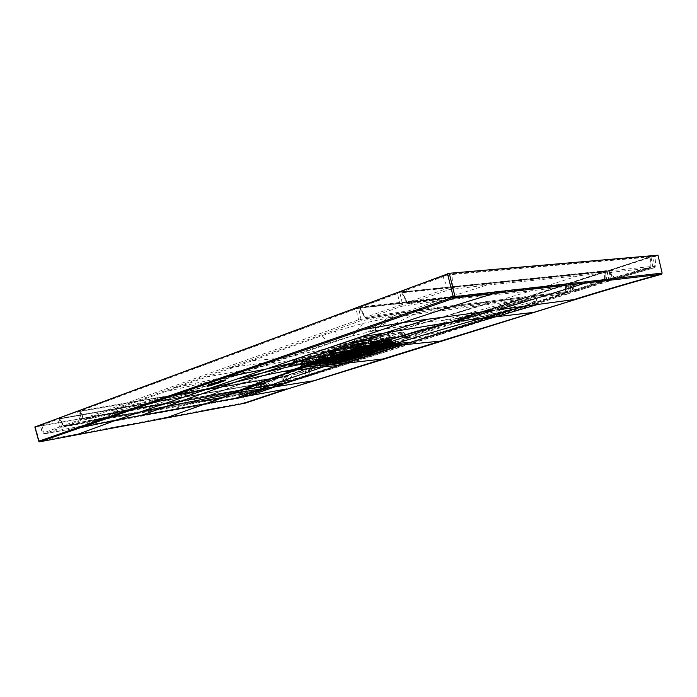 <?xml version="1.0" encoding="UTF-8"?>
<svg xmlns="http://www.w3.org/2000/svg" width="697" height="697" viewBox="0 0 697 697"><rect width="100%" height="100%" fill="white"/><g stroke="black" fill="none" stroke-linecap="round" stroke-linejoin="round"><path stroke-width="0.52" stroke-dasharray="3.48 2.61" d="M243.192 390.355L240.639 390.442L244.847 397.159L243.776 396.637L245.344 396.323L242.948 390.154L34.955 426.965M261 383.803L240.639 390.442M611.025 270.854L608.533 270.811L609.535 270.732L608.821 271.02L613.09 278.443L614.58 279.183L613.604 278.138L612.942 278.512L614.353 278.312L610.598 270.593L605.048 271.743L569.641 283.27L573.718 290.475L606.913 280.159L607.889 281.196L609.161 281.065L575.844 291.355L574.616 290.597L571.592 283.662L565.746 284.542L284.986 375.997L288.053 381.512L381.494 351.785L382.444 352.577L383.855 352.412L290.309 381.991L289.508 381.355L287.234 375.744L263.17 383.097L266.045 388.813L267.125 389.344L266.359 388.717L267.7 388.482L265.705 383.036L264.938 383.002L265.496 389.257L264.163 389.492L263.736 390.503L244.908 397.142L265.078 390.268L265.496 389.257M263.17 383.097L265.435 382.836M284.986 375.997L287.216 375.753M569.641 283.27L569.092 283.653L571.122 283.426M650.71 256.871L653.342 256.226L653.011 256.749L650.71 256.871L609.204 270.384M657.977 255.18L654.953 256.583L655.86 266.054L652.74 266.655L653.699 267.744L614.58 279.183L654.849 267.631L655.86 266.054M282.119 376.833L282.128 383.071L281.849 377.068L79.275 411.544L81.497 419.211L63.131 425.667L64.403 426.451L97.432 419.742L187.981 404.051L263.083 390.067L281.405 384.056L281.884 383.106L263.632 389.118L262.394 383.516L282.093 376.842L260.765 383.638L281.997 376.72L77.175 411.674L59.167 418.348L60.055 418.644L262.586 383.202M57.18 419.089L59.219 418.949L57.18 419.089L39.86 425.501L39.825 426.006L41.898 425.823L44.19 433.02L42.848 433.159L40.278 425.762L57.598 419.35L59.82 426.878L43.144 433.003L44.399 433.752L61.118 427.644L61.441 426.486L94.557 419.821L184.897 404.225L260.042 390.233L259.702 391.226L260.164 390.294L241.179 396.994L240.578 397.943L239.829 397.325L75.755 427.174L44.19 433.02L44.956 433.761L44.399 433.752M238.287 390.973L41.663 425.571L238.531 391.174L260.6 383.838L260.39 390.268L260.26 383.803L59.219 418.949L61.441 426.486L59.82 426.878L61.118 427.644L94.191 420.962L76.531 427.888L240.639 397.926L259.624 391.244L184.496 405.297L94.191 420.962L94.557 419.821M569.074 283.339L359.626 306.985L360.088 307.708L359.251 307.394L364.932 317.719L366.805 318.607L401.646 306.288L402.526 304.415L438.352 299.135L531.767 289.255L604.926 280.142L604.011 281.649L530.818 290.902L496.499 301.243L570.643 291.991L569.397 291.224L571.252 290.771L570.817 291.956L604.064 281.64L604.438 280.447L571.252 290.771L568.926 283.723L604.351 272.196L605.153 271.368L566.67 283.923L568.926 283.723L604.351 272.196L604.438 280.447L605.127 280.246L604.848 271.874L399.93 292.975L400.235 292.339L359.626 306.985M487.395 283.261L486.332 285.195L449.156 289.647L409.043 303.692L444.503 298.612L537.971 288.68L578.318 275.777L486.332 285.195L444.503 298.612L408.878 303.735L407.501 302.393L406.978 302.812L408.878 303.735L407.353 302.725L401.794 292.287L606.599 271.307L609.204 278.887L611.121 278.417L608.507 270.837L650.04 257.324L650.162 266.916L611.121 278.417L610.755 279.619L649.796 268.145L650.937 266.681L650.641 256.958L451.795 274.54L453.128 286.937L579.329 274.06L578.318 275.777L649.743 268.162L650.162 266.916L650.937 266.681L650.972 256.435L650.04 257.324L606.599 271.307L608.62 270.445L401.324 291.947L406.978 302.812L442.883 297.671L536.42 287.852L609.204 278.887L610.511 279.671L537.779 288.724L536.42 287.852M401.245 291.965L401.42 291.485L401.925 291.93L401.333 292.209L606.094 271.063M284.393 376.092L565.72 284.228L355.548 308.492L79.275 410.89L282.52 376.554M241.685 390.555L245.3 403.11M614.353 278.312L615.834 279.053M609.579 270.915L610.084 279.567L609.161 281.065M570.233 283.714L570.721 291.834L569.885 293.271L383.855 352.412M286.702 375.918L287.234 382.078L286.772 383.115L268.537 389.092L267.186 389.327L266.245 388.647L284.454 382.653L283.026 376.972L286.545 376.267M267.7 388.482L268.537 389.092M245.344 396.323L246.154 396.915M240.831 390.52L242.931 390.154L240.474 390.564L243.776 396.637L246.093 396.933M244.821 402.605L38.875 441.253M39.651 441.811L35.277 426.921M388.534 345.817L401.699 344.745L400.932 342.732L401.611 344.919M335.998 361.839L336.172 362.815L333.915 362.919L332.739 357.953L335.858 361.874L344.126 361.246L350.112 359.051L344.022 360.697L335.701 361.342L333.549 357.909L332.582 358.38L334.185 360.61L332.809 358.214L331.65 357.613L332.356 357.308L334.987 358.136L338.542 357.587L342.349 360.462L346.121 360.088L341.591 361.02L344.109 360.837L335.971 361.499L335.362 361.691L336.067 361.638L336.015 362.152L334.752 362.362L334.534 361.151L335.266 361.917L343.499 361.194L400.853 342.95L391.287 343.333L397.447 343.09L391.383 338.725L373.714 342.375L381.224 342.549L347.942 353.545L339.239 355.836L338.542 357.587C338.315 357.03 340.258 356.272 344.37 355.331C347.55 354.529 349.197 354.346 349.31 354.79L347.942 353.545M397.708 343.229L398.911 343.046L397.229 343.647L396.881 343.316L397.83 343.055L393.186 339.143L392.803 339.866L389.283 340.363L387.183 339.23L367.816 342.218L369.34 343.368L362.405 344.396L362.884 345.956L370.961 345.032M336.067 361.638L344.971 360.689L400.679 342.785M343.604 360.976L343.978 363.163L345.625 362.832L344.971 360.689M330.666 364.365L343.987 363.268M345.668 362.928L401.524 344.998M314.364 363.651L307.281 364.74L306.593 363.006L307.089 361.447L307.403 362.614L314.896 361.377L314.574 363.407L315.933 359.94L315.149 360.48L317.466 360.819L318.442 360.34L319.993 362.78L321.056 362.362L319.67 363.137L320.359 363.276L334.647 361.787M329.01 362.1L329.193 361.142L329.001 361.996L329.786 361.691L330.16 359.251L329.498 359.382L329.245 361.063L329.507 359.504M330.291 362.144L330.666 364.261L305.077 366.944M304.38 367.058L301.601 367.502M300.956 367.607L303.056 361.909L306.785 360.933L302.96 361.604L313.058 358.136L329.759 354.329L329.576 353.64L336.059 350.556C331.859 351.976 329.681 352.97 329.55 353.527L329.28 354.111C329.08 353.579 331.284 352.534 335.884 350.983L353.283 346.104L371.762 342.541L356.925 344.884L375.213 342.445C375.099 343.098 372.773 344.231 368.225 345.834L342.706 352.203L330.038 353.849M314.303 363.607L308.152 364.453L308.527 360.697L306.889 361.299L306.314 363.076L304.484 363.364L305.181 361.56L302.916 361.926L302.071 363.599L304.484 363.364L304.798 365.132L301.801 365.298M304.798 365.132L307.769 364.139L307.403 362.614M319.479 363.721L319.444 363.032L320.411 363.573L318.965 363.808L318.869 363.25L313.885 364.322L313.755 363.843L307.055 364.644M307.185 364.967L313.667 364.069M313.885 364.322L312.97 364.47L313.014 363.947M391.505 342.122L392.237 343.787L393.491 343.595L391.365 341.931L386.46 342.575L386.382 343.438M402.125 344.884L400.766 342.593L393.204 343.159M392.699 343.342L391.853 343.499M391.827 343.429L388.856 339.77L391.801 343.508L400.427 342.785M343.403 360.523L344.806 360.253M335.971 361.499L334.874 361.682M335.266 361.917L334.769 361.002M334.185 360.61L329.202 361.246L334.185 360.61M330.308 358.049L331.65 357.613L330.212 357.857L329.611 358.728L330.343 358.432L330.16 359.251L330.517 358.363L329.786 361.691L328.818 362.231L329.559 358.772L331.101 357.474L329.62 358.85M310.897 364.139L310.862 364.618L308.51 364.958L308.144 364.557L308.719 364.339L305.852 364.81L315.419 361.621L315.593 362.553L331.537 357.291L339.239 355.836M332.356 357.308L333.07 357.047L333.785 357.814M311.55 364.975L310.191 364.296L308.274 364.548L310.749 364.139L308.248 364.505L311.15 364.008L311.568 365.08L314.19 364.766L314.086 364.304L306.297 365.611L315.436 362.571L312.962 363.006L315.514 362.179L315.419 361.621L331.249 356.394L331.537 357.3L339.273 353.292L342.636 352.638L335.213 356.463L334.743 358.014M391.287 338.751L389.327 339.979L390.686 341.303L396.881 343.316L345.782 359.774L349.31 354.79L356.916 352.194L355.636 350.931L351.244 350.748L342.706 352.203M397.76 343.011L391.479 343.22L387.837 339.23L391.383 338.725L393.186 339.143L390.686 341.303L382.487 343.856L381.224 342.549L389.327 339.979M351.183 350.338L368.365 346.078C372.965 344.588 375.404 343.464 375.674 342.697L375.108 342.105C376.162 340.11 349.136 345.668 335.998 350.199L356.925 344.884M375.204 342.41L371.379 342.244M339.395 352.839L329.759 354.329L313.746 359.887L307.203 361.159M315.933 359.94L313.746 359.887L313.075 361.673M315.889 359.931L330.901 357.143L331.554 357.108L330.456 358.485M313.868 363.799L314.425 361.168L315.332 360.802L315.567 359.591M317.222 359.73L317.937 359.46L318.677 360.244L316.516 360.035L317.701 360.654L319.226 363.215L317.466 360.819M320.576 358.789L319.906 360.567L330.099 358.92L329.533 361.534L321.056 362.362L319.906 360.567L318.677 360.244M316.412 364.47L315.462 360.619L316.351 360.663L316.752 362.222L316.412 364.47L319.984 363.729L319.165 360.218L315.88 360.244L315.636 360.828L316.325 360.671L317.109 363.181L319.801 362.91L319.165 363.137L318.634 360.366L317.841 359.844L317.405 359.983L320.028 363.189L328.67 362.457M320.28 362.937L319.026 360.924L319.557 362.989L319.069 360.602L319.557 362.989L320.393 362.98L318.921 362.318M314.129 362.806L314.347 363.799L314.373 361.212L315.035 360.297L316.438 360.279M315.314 360.776L314.765 363.303L313.955 363.686M307.089 361.447L305.181 361.56L306.776 360.924L312.726 359.957L311.716 361.891M301.74 364.644L304.415 363.886L304.284 363.355L301.217 364.383L301.156 365.036L304.38 363.973L301.74 364.644L302.96 361.604L302.42 361.856L303.604 361.377L302.768 362.527L301.365 362.701L301.836 362.954L302.916 361.926L302.42 361.856L302.071 363.599M300.477 367.755L302.82 361.638M299.571 368.068L301.043 365.672L300.86 367.633M299.823 367.972L301.043 365.672M358.127 348.692L354.825 347.298L328.967 355.853L329.42 354.503L328.949 354.25L328.967 355.853L327.834 356.603L329.193 354.695L329.001 353.788L342.593 349.694L343.272 348.012L353.283 346.104L336.956 350.608L335.658 351.889L336.372 350.809C337.47 350.443 337.426 350.425 336.285 350.73L330.204 352.368L354.477 344.353L361.76 342.968L360.07 343.22L361.569 344.388L363.407 344.118L361.882 342.95L357.491 343.63L361.943 343.142L363.128 343.726L364.095 346.034L359.757 345.895L359.486 345.285L354.128 346.784L359.486 345.285M367.816 342.218L360.767 343.264L361.621 343.229L360.767 343.264L362.423 344.344L363.006 345.886L364.183 345.904L362.144 346.191L361.569 344.388L359.46 344.719L358.424 348.692M359.992 348.674L358.789 348.866M366.901 345.773L370.002 345.442L366.901 345.773L367.153 346.313L369.811 346.026L367.153 346.313L367.014 345.851L371.858 345.398L371.719 344.954L376.249 344.457L376.424 345.024L392.054 343.203M370.856 345.085L364.566 346.052M354.512 349.981L355.409 347.446L362.144 346.191M359.748 348.465L388.368 345.651L387.68 343.499M386.164 342.558L386.426 340.711L385.624 341.068L385.432 343.63L386.486 342.393L391.418 342.009L388.76 339.038L386.443 339.282L385.415 340.302L385.659 339.456L386.504 339.265M386.19 342.349L387.236 339.082L388.569 338.881L387.183 339.23L388.665 339.814M392.263 343.098L391.792 342.506M335.658 356.385L334.987 358.136L336.555 361.386M367.894 342.21L353.179 345.756M363.947 345.546L363.407 344.118L364.365 345.904L362.884 345.956L362.405 344.396L360.846 343.246L364.731 342.671L357.918 343.56L359.46 344.196L363.573 343.525L361.124 344.004L363.015 343.708L364.304 348.761L357.343 350.33L364.235 349.075M301.278 365.333L301.757 363.486L301.209 363.207L324.941 355.557L327.032 354.477L325.673 353.884L324.941 355.557L325.987 356.847L301.601 364.958M312.3 359.8L312.988 358.153L336.372 350.809M335.205 353.362L335.998 353.083L337.304 354.311L336.555 354.677L335.074 353.327L333.802 354.512L335.658 351.889L334.203 352.377L334.952 351.288M333.802 354.512L335.118 353.388L332.922 353.954L333.968 354.381L334.508 353.571L334.203 352.377L332.678 352.97L331.31 352.386M336.285 350.73L334.595 354.172L335.109 353.222L329.428 354.111L329.489 353.658L336.059 351.567L334.595 354.172L327.564 355.235L327.233 354.843L332.922 353.954L332.678 352.97L327.032 354.477L325.142 355.923M334.551 353.588L333.166 354.52L333.846 354.407L327.93 355.348L327.207 356.812L325.987 356.847L327.564 355.235M353.693 350.243L354.825 347.298L356.515 346.827L355.853 344.963L359.086 344.614L357.822 343.569L355.81 343.987L357.544 343.612L359.208 344.17L359.286 345.32M359.086 346.322L356.515 346.827M361.438 343.055L363.398 344.144M362.423 344.344L361.987 343.142M370.865 345.076L371.318 345.477M371.031 344.928L370.386 345.059L370.604 342.497L371.762 342.314L371.719 344.954L371.048 344.841L371.466 342.279L372.276 341.312L370.621 341.696M376.537 344.353L373.758 341.277L371.388 341.521L369.34 343.368L369.175 345.154L373.679 344.78L369.854 345.451L370.49 346.453L370.612 345.259L370.107 345.424L370.787 345.346L369.384 344.71L370.29 344.727L369.698 342.976L370.029 344.623L373.148 344.492L372.686 342.532L373.479 341.913L372.973 341.574L370.865 341.887L369.671 342.941L370.516 345.634L371.327 345.381L371.536 346.217L370.76 346.453L373.627 346.217L373.113 344.309L370.116 344.64L370.516 345.66L373.365 345.381M374.794 341.861L376.485 344.274L375.561 344.571L376.092 344.736L384.622 343.996L384.448 341.086L382.941 339.953M375.997 343.577L374.742 341.791L373.871 342.009L376.136 344.727M372.721 341.321L372.172 341.469L373.679 342.053L372.721 341.321L373.557 341.121L374.82 341.791L373.566 341.121L372.276 341.312L373.758 341.277M373.679 342.053L375.753 344.44L384.622 343.996M385.223 343.882L376.101 344.658M376.938 344.945L376.528 344.327M376.972 344.579L377.591 344.353L376.668 344.423M387.732 339.09L389.719 339.552L391.365 341.931M387.776 339.239L389.048 340.232M400.74 342.602L392.533 343.203L389.797 339.552L388.577 338.881L373.27 342.088M387.497 339.23L384.857 340.606L385.493 341.713L385.11 344.257L386.373 339.936L389.17 339.831L387.802 340.328L388.656 342.933L394.964 342.14C396.096 342.053 396.035 342.227 394.781 342.663L345.991 358.441L335.405 360.061L335.597 361.508L337.026 361.595L337.235 362.475L341.757 362.109L341.547 361.229L336.372 361.612M385.415 340.302L384.448 341.086L374.333 342.61L372.817 341.469M383.089 339.936L384.5 341.016L385.624 341.068L385.72 340.188M371.449 341.513L370.334 342.549M354.668 347.071L353.466 345.738L352.848 345.947L353.126 347.594L357.805 346.243L353.187 347.594L352.909 345.782L354.355 344.379L355.818 343.987L354.355 344.388L354.276 345.625L355.853 344.963L355.801 343.987L355.784 344.518L359.234 344.283M361.943 343.142L358.005 343.534L359.086 344.614M355.348 347.123L354.276 345.625L353.71 346.069L354.825 347.298M342.593 349.694L353.71 346.069L354.346 344.388M329.42 354.503L330.169 352.377L329.489 353.658L330.169 352.377L354.364 344.379L358.877 343.839M355.81 347.542L355.209 349.763M330.901 357.143L330.099 358.92L330.77 357.16M365.071 342.027C356.42 343.464 347.733 345.581 339.012 348.361L331.302 351.628C321.814 355.897 352.011 350.303 367.763 344.963C374.428 342.715 376.232 341.547 373.183 341.452C368.147 341.347 346.705 346.156 336.128 349.781L331.302 351.628L329.489 353.196C328.609 355.174 354.764 349.781 368.068 345.294C372.634 343.778 374.977 342.715 375.108 342.105L373.183 341.452L365.071 342.027M333.393 349.171C332.617 347.925 354.25 341.826 364.67 340.397C368.016 339.909 369.724 339.892 369.767 340.328C370.316 341.652 349.293 347.559 338.82 349.066C335.274 349.589 333.471 349.633 333.393 349.171L333.785 350.783C333.854 351.236 335.666 351.183 339.204 350.652L364.601 344.484L370.168 341.939L368.905 341.635M333.785 350.783L335.091 349.859M371.928 338.751L363.808 339.988L365.062 339.151C367.476 337.94 356.611 340.258 354.773 341.347L352.551 342.401C337.627 346.148 329.768 348.796 328.975 350.356L323.826 351.802C318.573 353.571 319.653 353.614 327.076 351.933L332.495 350.513L339.814 349.397L338.742 350.147C336.668 351.21 346.871 349.014 348.544 348.03L350.643 347.062C364.853 343.525 372.712 340.903 374.219 339.204L379.508 337.723C385.171 335.841 384.256 335.754 376.737 337.444L371.928 338.751L374.96 337.235L382.766 334.935L356.089 339.064L357.822 340.153L404.495 333.149L402.517 332.199L404.8 333.14L406.116 336.459L403.702 336.634L402.134 333.41L400.557 332.408L402.517 332.199L404.8 333.14L406.743 336.512L406.116 336.459L408.939 337.636L406.7 336.581L343.647 357.108L344.205 358.598L405.184 338.855L446.716 330.587L432.654 335.065L435.852 334.743L564.718 293.899L565.093 292.74L285.474 381.956L284.995 382.906L378.41 353.039L378.872 352.011M374.219 339.204L384.343 337.897L385.964 339.195L360.175 347.69L358.519 346.453L350.643 347.062M326.858 354.407L325.987 356.184L293.315 361.874L294.212 359.992L321.979 355.278L331.964 351.802L322.554 355.191L342.244 352.116L402.274 332.242L382.949 334.891L384.552 335.928M348.544 348.03L358.092 346.601L360.175 347.69M349.955 347.272L355.74 346.679M321.064 357.082L321.979 355.278L322.554 355.191L321.683 356.986M327.076 351.933L329.237 352.63L331.694 350.678M331.964 351.802L339.814 349.397M340.11 349.397L332.164 351.819L338.742 350.147M332.495 350.513L330.003 352.098M352.551 342.401L337.818 344.919L309.851 354.433L321.665 351.959L309.546 354.538L294.021 360.018L293.149 361.656L308.501 356.272L309.695 354.477L308.501 356.272M353.274 342.175L338.01 344.849L337.121 346.583L351.323 341.922L351.366 342.767L357.692 340.999L355.087 339.282L296.382 359.138L294.665 363.285M322.145 351.793L328.975 350.356M328.496 350.539L323.826 351.802M352.368 340.127L337.714 344.945L336.773 346.705L308.832 356.158M354.773 341.347L347.28 343.29M363.512 339.988L374.96 337.235L363.808 339.988M355.479 339.186L355.975 339.09M362.292 337.94L383.437 334.83L375.788 337.113L374.908 337.505L376.737 337.444M365.062 339.151L372.207 337.949M371.126 338.916L374.167 337.662M380.884 338.324L384.805 337.749L386.46 339.03L404.417 333.419L406.978 338.272L456.439 322.694L464.341 319.505C465.274 318.625 463.749 318.329 459.767 318.625L455.977 318.93L527.725 299.762L532.839 299.257C537.047 299.03 538.119 299.623 536.054 301.034L524.048 306.088L446.716 330.587M374.742 339.012L381.398 338.15L379.508 337.723M359.704 347.847L343.464 353.492L339.369 354.12L339.317 357.648L341.73 357.43L342.244 352.116L345.939 358.031M327.067 354.372L326.196 356.15L339.378 354.12M350.443 344.545L351.366 342.767L293.359 362.684L293.315 361.874L292.609 361.909L293.149 361.656L292.121 364.148L294.543 363.32L284.393 366.387L297.027 364.278L336.006 360.166L338.315 359.408L339.317 357.648L326.152 358.72L325.987 356.184L326.161 358.72L325.15 360.515L339.273 359.33L294.151 374.646L305.966 371.362L303.509 376.389L308.057 375.544L308.527 374.568M294.709 359.896L293.855 362.597L297.358 362.004L296.46 363.904L324.941 360.532L325.952 358.728L300.207 361.569L299.301 363.459L297.027 364.278M355.087 339.282L352.264 340.153L351.323 341.922L354.05 341.06L353.179 343.647L360.009 341.983L357.692 340.999L359.382 342.096L360.863 341.861L359.182 340.737L360.366 340.554L359.992 339.77L358.249 338.664L359.582 338.42L361.334 339.517L361.726 340.354L360.366 340.554L362.065 341.678L363.555 341.443L361.726 340.354L390.337 337.496L389.24 335.152L387.637 334.151M359.182 340.737L358.188 340.911L357.822 340.153L354.05 341.06L354.982 339.308L358.127 338.69M404.669 336.564L406.177 337.575L391.845 338.533L390.555 337.487L389.588 335.074L387.663 334.142M405.192 337.653L403.694 336.642L390.564 337.47L391.836 338.533L366.256 341.068L362.405 337.906L359.469 338.446M404.251 337.714L405.184 338.855L406.978 338.272M346.627 356.455L347.542 357.517L362.815 357.352L304.354 376.136L306.48 371.187L344.205 358.598L339.273 359.33L340.284 357.561M356.071 354.756L375.099 353.423L362.815 357.352M79.275 410.89L80.155 411.213L284.367 376.101L565.18 284.603M284.062 382.305L285.474 381.956L284.21 376.415L565.032 284.995L565.093 292.74L565.711 292.566L564.648 293.916L517.766 299.684L518.646 298.15L488.789 301.801L396.854 313.38L358.606 319.775L83.779 418.4L80.155 411.213L282.799 376.755L284.062 382.305L249.761 388.255L250.572 388.926L284.864 382.941L284.062 382.305M405.21 337.653L408.111 336.738L394.964 337.618L455.977 318.93L425.153 322.31L372.79 331.092L352.595 335.788L337.104 340.389L285.7 357.779L187.937 391.836L184.121 393.77L189.68 393.125L246.268 382.069L276.073 377.748L258.317 386.861L285.901 381.059L303.509 376.389M258.317 386.861L213.204 394.572L209.178 396.14L250.632 388.909L254.753 387.462L273.782 378.027M305.966 371.362L306.48 371.187M324.941 360.532L276.073 377.748L294.151 374.646L285.901 381.059M276.962 377.643L259.685 386.626M292.836 364.949L210.991 394.955L206.957 396.523L209.178 396.14L208.298 395.46L249.761 388.255M291.912 365.097L209.57 395.208L246.268 382.069M209.57 395.208L122.35 410.803L117.993 412.328L206.896 396.549L206.085 395.852L208.298 395.46M291.128 364.104C272.51 367.354 253.011 371.484 232.632 376.502L164.997 391.731L110.71 410.986C109.115 411.822 109.42 412.206 111.642 412.11L122.35 410.803L189.68 393.125M164.997 391.731L179.242 386.73L173.161 387.863L84.677 419.167L83.335 418.366L79.711 411.169L356.045 308.91L355.548 308.492M274.94 361.49L235.586 366.735L179.242 386.73L238.313 374.141M206.478 377.068L260.277 366.97L352.595 335.788L363.006 323.391L335.623 331.162L321.483 335.867L235.586 366.735L229.409 367.833L227.98 366.814M292.121 364.148C290.571 364.697 290.675 364.827 292.452 364.557L294.753 364.252M292.94 364.47L293.855 362.597L293.359 362.684L292.452 364.557M296.539 359.094L294.021 360.018L291.642 364.348L321.735 354.189L322.65 352.464M294.657 363.294L353.065 343.673L359.513 342.061M360.009 341.983L364.853 340.824L356.376 342.175L319.026 354.712C300.355 357.892 280.769 361.978 260.277 366.97L184.121 393.77L111.642 412.11M407.893 337.409L392.324 338.463L394.964 337.618L369.062 340.214L366.404 341.033L392.106 338.481M456.857 318.86L529.067 299.605M362.606 341.53L366.404 341.033L363.555 341.443L366.213 340.624C385.319 334.342 405.724 328.13 427.427 321.979L482.89 305.199L527.725 299.762M444.895 319.914L517.766 299.684L490.122 303.108L479.231 305.661L425.153 322.31C403.441 328.461 383.028 334.682 363.93 340.972M368.025 332.033L387.907 317.937L479.231 305.661M491.019 301.522L490.122 303.108L396.009 315.105L387.907 317.937L363.006 323.391M396.854 313.38L396.009 315.105L360.14 320.986L200.335 378.183L198.933 377.208M455.751 322.911L527.638 305.661L564.718 293.899L565.711 292.566L565.65 284.698L358.371 308.335L356.045 308.91L358.606 319.775L360.14 320.986L360.924 319.209L358.65 307.734M453.686 319.113L531.314 298.02L532.186 296.513L518.646 298.15M532.186 296.513L565.494 292.47L565.72 284.228M456.439 322.694L524.963 305.774M528.03 304.528L527.638 305.661L378.314 353.057L375.099 353.423L432.654 335.065L395.791 341.896M141.404 407.275L117.148 411.578L117.941 412.345L142.205 408.024L141.404 407.275L206.085 395.852M296.826 359.486L295.11 364.122L293.916 364.313L294.831 362.423M610.598 270.593L608.498 270.802L612.942 278.512L615.651 279.088M654.849 267.631L653.699 267.744L654.71 266.176L653.011 256.749L654.953 256.583M607.584 271.124L605.048 271.743M576.036 291.311L574.711 291.468L573.718 290.475L573.134 290.815L574.711 291.468L607.889 281.196L608.812 279.697L606.913 280.159L605.379 272.091L569.092 283.653M568.203 283.94L565.746 284.542M290.37 381.973L288.994 382.209L288.053 381.512L288.994 382.209L568.56 293.428L569.405 291.982L567.567 292.435L566.077 284.873L287.234 375.744M569.885 293.271L568.56 293.428L567.567 292.435L381.494 351.785M284.585 376.284L285.857 382.313L284.454 382.653L285.395 383.359L285.857 382.313L287.234 382.078M282.712 376.737L263.483 383.333L266.045 388.813L263.318 383.202M265.705 383.036L263.597 383.402L265.452 382.836M268.476 389.109L286.772 383.115M264.79 383.333L262.682 383.698L264.163 389.492L262.795 389.823L261.314 384.03L240.953 390.66L243.967 396.488L262.795 389.823L263.736 390.503L265.078 390.268M79.397 411.134L77.602 411.944L79.833 419.62L81.166 420.413L81.497 419.211L115.005 412.336L281.788 383.028L281.335 384.073L205.693 397.473L187.981 404.051L263.161 390.05L262.255 389.449L263.632 389.118L263.161 390.05L281.405 384.056L282.128 383.071L281.997 376.72M59.167 418.348L77.175 411.674M206.112 396.375L205.693 397.473L114.604 413.521L81.166 420.413L64.438 426.442L63.131 425.667L59.585 418.609L63.018 425.806L64.403 426.451L97.38 419.76L96.622 419.01L187.153 403.38L262.255 389.449L261.026 383.847L60.055 418.644L63.601 425.684L96.622 419.01M531.767 289.255L530.818 290.902L437.402 300.956L401.646 306.288L400.104 305.007L397.499 293.568L360.122 307.394L365.385 317.344L402.526 304.415L399.93 292.975L397.499 293.568L397.002 293.132M438.352 299.135L437.402 300.956L402.457 312.857L366.927 318.573L365.385 317.344L364.932 317.719L366.805 318.607L402.457 312.857L570.643 291.991L604.064 281.64L605.127 280.246L605.205 271.516L604.465 271.804M400.941 311.942L495.062 300.424L496.36 301.278L402.274 312.901L400.941 311.942L365.341 317.632L360.088 307.708L567.079 284.176L569.397 291.224L495.062 300.424M442.822 276.143L452.135 273.877L451.795 274.54L443.336 276.604L401.925 291.93L407.501 302.393L447.64 288.27L442.822 276.143L401.42 291.485M579.329 274.06L650.763 266.576L649.743 268.162L610.694 279.628L537.779 288.724L444.303 298.656L442.883 297.671M320.028 363.189L320.202 364.183L331.554 363.215L332.661 362.623L332.138 360.454L346.174 358.606L394.781 342.663M345.991 358.441L346.531 360.096L336.224 361.656M336.695 361.421L336.494 359.94M335.1 360.244L335.327 361.569L336.642 361.543M341.757 362.109L336.433 362.684L336.172 361.699L334.926 361.708L335.553 361.621M332.469 362.841L335.562 362.606L334.743 362.64L334.185 360.366L335.405 360.061M335.057 360.122L334.516 358.014L335.048 360.122M387.732 344.876L386.809 345.276L386.582 342.131L387.166 341.939L387.732 344.876L385.894 345.573L389.797 345.067L388.996 342.532L388.342 342.75L387.75 340.241L388.203 339.866L385.694 340.302L386.225 342.819L385.389 343.037L396.027 342.34L394.964 342.846L395.365 344.396L396.427 343.874L391.836 343.778L392.036 344.806L390.137 344.928L388.978 341.661L387.096 340.789L388.978 341.661M376.241 344.806L376.214 345.947L385.397 345.294L385.319 344.205L373.714 345.233L373.392 344.362L385.371 343.072M375.239 345.059L374.637 345.111L374.594 343.377L375.735 344.963L374.341 343.551L373.601 345.712L371.597 343.969L372.337 341.809L374.341 343.551L373.017 342.785L373.392 344.344L384.927 343.151M335.074 353.327L337 354.573L366.056 345.05L367.607 345.102L362.78 346.697L368.783 344.91L378.035 344.222L372.634 346.209L378.889 344.161L379.229 345.006L372.991 347.045L383.629 345.973L382.505 345.878L381.276 341.025L384.622 340.667L377.652 341.591L383.794 340.737M368.783 344.91L378.14 343.969L371.71 346.13L378.105 344.039L378.088 345.085L368.678 345.86L363.86 347.446L371.823 347.132L378.062 345.093L371.841 347.123L378.166 344.867L378.105 344.039M355 349.798L361.403 347.533L361.412 346.557L372.189 345.242L373.74 345.782L374.55 345.041L377.565 344.754L388.482 344.414L388.447 342.924L383.411 344.414L383.751 345.747L388.551 344.187L388.403 343.002L383.603 344.562L389.579 342.811L393.962 342.375C395.016 342.288 394.964 342.454 393.788 342.854L388.935 344.37L385.162 344.754L385.781 346.165L383.585 344.571L388.395 343.185L379.29 343.856L372.564 346.148M388.316 344.571L388.499 346.034L384.727 346.296L384.552 344.954L388.299 344.632L380.71 347.245L376.964 347.611L377.243 348.692L384.439 346.365L384.369 344.771L384.971 344.579L385.929 345.764L384.613 345.738L384.352 344.71L383.411 344.414M379.917 347.289L380.092 348.735L376.319 349.014L376.049 347.855L379.917 347.289L375.047 349.075L371.231 349.476L371.579 350.521L376.04 349.084L375.944 347.603L383.89 345.224L380.213 343.56L377.818 343.743L379.691 346.601L378.393 346.688L384.657 344.658L379.342 344.754L372.991 347.045L372.634 346.209L372.799 346.888L379.499 346.444L379.56 345.546L372.573 346.191L379.56 345.546M365.664 351.227L369.279 350.73L365.42 351.14L365.969 352.36L369.741 352.072L374.498 350.556L370.665 350.844L370.429 349.519L374.245 349.18L369.445 350.887L365.698 351.262L365.969 352.333L370.386 350.913L370.098 349.694L370.882 349.249L371.754 350.704L375.535 350.417L379.987 348.988L376.319 349.014L371.484 350.852L360.157 352.778L367.005 351.044L371.484 350.852M368.669 350.922L364.801 351.506L365.071 352.647L368.844 352.36L364.2 353.858L360.427 354.146L359.887 352.943L364.287 352.403L368.669 350.922L364.531 351.637L364.792 352.717L360.427 354.128L359.748 352.856L358.99 353.301L359.26 354.503L354.886 355.923L353.283 352.839L355.061 353.606L347.315 355.792L346.296 354.869L341.87 355.731L340.31 356.977L340.241 359.391L340.18 358.354L333.201 359.155L333.523 359.913L340.328 359.173L340.467 359.713L338.864 354.773L345.799 353.17L341.913 353.484L339.544 354.555M350.887 356.742L346.575 357.273L350.347 356.855L350.974 358.328L347.202 358.624L346.557 357.273L350.887 356.742L357.666 354.546L354.416 354.712L358.267 354.294L358.72 355.618L354.947 355.914L354.433 354.712L358.807 354.172L363.137 352.778L358.999 353.431M362.762 351.393L359.042 352.551L359.774 352.848L362.937 351.819L362.762 351.393L358.859 352.769L353.335 353.606L355.182 351.994L355.949 354.512L353.501 356.071L359.443 355.679L364.453 354.137L356.132 354.668L353.501 356.071L352.83 353.91L357.744 353.126L353.693 354.825L353.971 356.446L347.176 358.633L346.374 357.108L346.026 358.999L343.307 359.495L342.393 359.382L341.974 358.214L337.592 359.643L349.72 357.291L345.625 357.761L345.878 358.816L343.412 359.26L342.671 359.312L342.427 358.319L341.504 358.04L341.521 359.399L340.563 359.469L339.456 354.79L344.998 353.719L346.531 353.013L345.416 352.856M342.07 357.979L336.485 359.826L327.311 360.854L333.131 358.885L327.302 360.802M311.603 364.853L316.438 364.296L310.792 365.08L311.603 364.853L310.81 363.468L320.611 360.593L316.821 362.031L326.161 360.985L333.227 358.755L333.523 359.913L327.825 361.769L333.244 361.342L340.31 359.164L340.171 358.214L333.192 359.025M316.769 362.388L316.211 362.449L316.307 364.296M316.647 362.161L317.283 362.754L321.665 361.316L332.356 360.009L326.658 361.865L317.283 362.754L321.665 361.316L321.369 360.706L316.987 362.152L319.705 361.83M320.202 361.769L332.051 360.48L331.467 358.241L330.178 358.572L332.739 357.953M332.138 360.454L331.467 358.241L330.726 358.397L331.432 358.249L332.574 362.623L331.842 363.041L331.423 360.68L331.824 363.059L332.6 362.623M349.938 360.218L355.191 358.615L350.077 360.201L349.485 359.269L342.053 361.107L341.852 359.338M336.006 361.647L335.414 361.647M373.644 352.726L369.027 354.198L368.809 353.318L373.557 351.767L373.644 352.726L373.47 351.724L367.772 353.274L349.772 359.26M369.027 354.198L373.653 352.656L373.496 351.637L354.773 357.613M336.172 362.815L339.57 362.091L339.483 361.569L339.57 362.091L337.026 362.301L336.869 361.778L337.156 362.745L339.727 362.518M345.059 360.584L348.848 359.121L342.218 361.212M344.649 360.872L348.84 359.121L341.582 361.02M350.068 359.408L348.875 359.513M352.151 359.617L345.102 361.943L344.937 360.968L354.311 357.962L354.468 358.485L351.968 359.286L354.52 358.946L345.146 361.83L339.709 362.518M367.929 353.492L356.733 357.265L368.26 353.074L355.609 357.073L368.46 353.152L354.311 357.962M356.733 357.265L372.834 352.011L372.93 352.56L372.834 352.011L389.301 346.723L389.475 347.254L392.411 346.514L389.649 347.707L399.721 344.457L395.356 344.649L395.556 344.118L395.356 344.649M331.999 360.471L331.441 360.671L330.761 358.354L331.432 358.249L332.042 360.471M335.004 360.088L334.185 357.814L330.726 358.397M319.278 360.192L320.01 362.823L320.106 362.013L331.911 360.48M319.958 363.146L331.964 361.778L331.816 360.462M312.692 362.867L316.211 362.449L316.438 364.296M316.804 361.978L319.644 362.074L319.836 362.91M316.543 362.17L316.133 360.898L315.114 362.248L316.142 360.994L316.525 363.163L315.192 363.459L316.307 363.285L316.307 362.205M311.298 364.191L316.333 363.285M317.004 364.235L320.141 363.878L319.757 362.928L316.917 363.233L316.804 364.2M319.757 362.937L319.644 362.074M320.089 363.181L328.348 362.135L321.744 362.675M320.324 364.139L328.784 363.294L328.522 362.518L321.369 363.268L328.949 362.213L321.718 362.893M321.448 363.303L329.446 362.353L329.707 363.355M329.89 362.213L330.16 358.667M320.237 362.884L331.964 361.778L329.35 362.388M331.415 358.319L331.929 361.917L329.515 362.318M331.249 356.394L350.356 350.077L350.652 351L334.081 356.463L333.959 355.792L331.415 356.934L331.249 356.394M310.714 364L314.852 363.686M311.045 363.799L310.845 363.939C309.085 364.148 309.006 363.973 310.601 363.416L317.605 361.168L312.291 362.719M338.463 354.128L344.632 352.09L345.006 352.665L350.547 350.321L330.639 356.655L331.484 356.637L330.814 356.698L331.484 356.637L331.711 357.561L336.433 355.993L336.346 354.817L336.32 356.045M316.673 363.398L316.978 360.802L318.302 361.795L317.78 361.97L318.477 364.235L317.475 359.983M319.444 363.032L318.738 363.189L318.302 361.795M315.654 363.581L316.246 363.329L316.325 364.348M333.175 354.721L331.572 354.485L330.674 356.655L309.677 363.607L316.116 362.266L320.707 360.349L321.761 361.072L332.356 360.009L332.33 359.216L339.761 357.352L331.214 358.424L334.377 357.918L329.481 359.53L333.227 358.755M338.158 354.485L333.863 356.333L333.462 355.792L328.897 357.256L332.783 356.681L328.392 358.136L327.477 357.753L327.268 358.511L320.481 360.741L319.47 360.218L319.174 361.264L320.585 361.194L320.707 360.349M320.838 362.457L325.638 361.56L323.086 361.569L320.838 362.457L319.592 357.544L320.681 362.196L325.029 361.656L325.551 361.438L324.192 356.489L323.277 356.576L325.029 356.184L321.953 357.587L318.424 358.066L325.569 356.359L321.953 357.587L322.659 361.212M322.031 357.343L324.314 356.498L325.638 361.56M357.605 347.376L356.759 348.073L357.517 348.021L320.603 360.201L323.992 358.441L326.24 358.275L325.368 359.356L325.682 360.366L325.316 360.018M335.954 355.383L338.15 355.113L333.767 356.559L329.698 357.047L338.245 354.86L330.047 357.979L329.768 356.751L333.48 355.435L329.777 356.786M330.43 357.204L332.626 356.934L328.296 358.363L324.157 358.894L332.626 356.28L332.626 356.934L332.635 356.306M324.976 359.007L327.163 358.728L320.376 360.968L316.281 361.525L323.033 359.269L327.181 358.728L327.172 358.084L323.269 359.216M319.313 361.325L320.489 361.438L316.116 362.884L311.594 363.425L315.14 361.874L319.313 361.325M339.038 353.937L338.167 355.113L338.15 354.459L333.471 355.967M333.767 355.932L333.75 356.559L331.18 356.524L333.462 355.792L330.892 356.481M338.141 354.416L332.939 355.949L332.077 357.552L329.393 358.485L335.1 356.603L339.326 356.245L339.796 357.361L334.49 358.014M337.182 354.215L341.722 353.039M344.057 352.281L340.598 353.396L344.902 352.891L349.389 351.41L345.25 351.933L340.781 353.431M345.085 351.907L340.485 353.431L345.25 351.933M349.389 350.748L349.406 351.41L347.289 351.419L350.251 350.251L346.252 351.523L353.484 349.136L346.27 351.558L350.565 351.027L357.788 348.648L353.649 349.153L346.252 351.523L350.251 350.251L350.565 351.027L348.352 351.288M358.58 347.298L359.094 348.03L361.708 347.489L360.872 344.152L356.82 345.085L357.517 348.021L350.547 350.321L350.669 350.791L357.883 348.413L358.58 347.298L354.686 348.735L365.254 345.294L367.572 345.294L362.684 346.923L367.589 345.102L367.528 345.973L362.91 346.505L354.851 348.761L362.684 347.568L367.607 345.721L361.909 347.646M319.47 360.218L311.472 363.015L315.837 362.318L316.116 362.884L311.594 363.425M327.172 358.11L327.181 358.728L320.376 360.968L316.107 361.525L323.434 359.06L316.089 361.482L319.932 360.262L317.179 361.36L319.313 360.68L319.348 361.316L318.424 358.066L319.026 357.552L319.374 360.68M328.897 357.256L324 358.877L326.1 358.633M365.028 347.315L370.63 346.557L364.906 347.315L364.191 345.851L369.366 344.719M370.438 345.581L369.462 345.651L369.75 346.801M367.615 345.032L366.953 345.904L362.989 346.243L365.167 345.546M378.14 343.969L378.175 344.832L368.486 345.677L363.607 347.289L365.263 347.245L365.001 347.681L371.841 347.123L371.579 346.069M362.91 346.505L354.564 348.779L361.882 347.655L362.579 346.531L363.555 346.818L368.678 345.172L368.783 345.607L368.19 345.041M363.773 343.691L356.925 344.858L364.339 343.638L363.773 343.691L364.653 347.193L365.367 347.359L364.339 343.638L363.773 343.691M361.447 344.091L362.762 343.787L364.043 348.892L362.675 349.223L361.447 344.091L359.94 344.37L363.355 343.935L364.819 347.498L371.623 346.975L371.78 346.331M359.94 344.37L361.124 344.004M362.388 346.993L362.658 347.568L367.528 345.973L367.607 345.102M357.796 348.003L354.686 348.735M358.99 347.611L359.007 348.247L356.777 348.517M343.734 353.274L339.84 353.693L343.9 353.022L343.795 352.569L343.752 353.266L339.3 354.738L343.734 353.274M338.995 353.963L335.03 355.235L338.995 353.963L335.048 355.243L339.3 354.738L337.113 355M339.003 354.137L339.117 354.581L335.048 355.243L337.252 354.355L335.937 353.187L334.046 354.59L332.434 354.355L331.572 356.428M339.901 353.623L334.813 355.052M337.348 354.398L339.561 353.736M336.555 354.677L337.757 354.381M365.036 347.254L364.522 346.278L357.936 347.786L337 354.573L337.653 354.364L336.067 353.231M336.346 354.817L336.825 354.52M336.912 354.686L350.303 350.173M355.583 349.711L355.505 348.613L357.988 347.725L355.479 348.465L355.583 349.711L350.791 351.288L350.504 350.312L354.607 348.866L349.659 350.443L349.406 351.41L342.689 353.161M312.639 363.756L312.273 362.858L312.779 363.738L317.788 362.144L317.693 360.95L329.594 357.03M357.944 347.786L364.365 346.296L357.988 347.725L363.965 345.695L361.185 346.592L362.954 346.182L364.627 346.879M370.516 345.634L370.264 344.797L372.825 344.362M371.344 346.461L371.832 346.191L371.431 343.969L372.015 343.778L372.442 346L370.656 346.731L374.498 346.174L374.106 345.137L370.569 345.634L370.76 346.47L370.569 345.634M367.153 346.313L366.988 345.747L363.564 346.243L369.872 345.799L369.567 344.876L369.863 345.799M370.421 345.581L369.872 345.703L370.421 345.581M371.057 345.224L370.403 345.616L370.133 343.133L370.307 345.372M364.348 346.522L385.554 344.118M374.498 346.174L384.544 345.224L384.395 344.266L376.467 345.015L384.247 343.943M384.43 344.179L376.598 344.945M366.169 345.921L370.577 345.311M364.906 347.315L364.688 346.209L365.184 347.202M366.613 345.79L360.619 346.688L350.364 350.077L350.469 350.635L353.222 349.737L350.53 350.626M370.264 344.797L369.427 344.71M373.81 346.4L374.306 345.991L372.921 341.696L370.586 342.262L371.1 342.079L370.612 345.259M370.124 343.029L369.654 343.29L370.124 343.029L370.395 344.013M371.675 345.355L370.604 342.34L369.741 342.863L370.577 342.706L371.44 346.235L370.682 346.679M371.431 343.969L371.971 342.61L373.888 343.49L374.655 345.886L373.522 341.408L376.11 344.771M374.507 346.13L373.461 342.175L374.089 345.146L373.304 343.691M370.159 345.581L370.395 344.144L370.621 345.468M369.811 346.026L370.334 346.461L370.334 343.403L370.621 345.52M370.403 345.442L370.177 346.557L369.915 345.424M372.442 346L370.638 346.383M371.1 342.079L373.522 341.408M373.217 344.248L372.66 342.541L373.479 341.913M373.217 345.416L373.148 344.501M385.267 343.09L373.304 344.318L373.705 345.268L385.702 344.37L384.788 340.981L385.214 340.833L385.127 344.248L385.981 344.318M370.151 345.616L370.342 346.67M364.923 346.191L366.117 346.052M366.639 346.121L364.731 346.374L366.16 345.886M366.587 345.79L366.578 346.296L364.226 346.609L363.956 346.113M361.403 347.533L367.232 346.27L367.223 346.818L360.846 347.637L353.301 350.129L353.126 349.162L353.222 349.737M369.95 346.505L367.415 346.636M367.441 346.392L370.055 346.357L363.398 349.223L361.229 349.563L362.1 348.413L366.526 347.777L364.54 349.092L361.185 349.58L364.296 347.237L370.081 346.374L366.526 347.777M370.334 346.461L370.787 346.383L370.508 345.259M338.001 355.775L335.091 356.341L336.181 356.045L334.917 356.446L334.987 357.483L341.251 356.838L340.894 355.618L336.817 356.272L347.594 353.187L340.894 355.618L336.817 356.272L337.461 355.74L330.97 357.674L330.622 356.803L331.127 357.7L331.92 357.727L338.611 357.021L336.52 357.605L337.174 358.877L332.06 359.399L324.584 361.447L337.026 358.99L332.068 359.199L324.584 361.447M335.579 356.158L335.353 355.226L335.937 355.087L336.311 355.993M352.22 354.468L351.889 352.551L354.747 351.393L350.452 352.543L354.756 351.393L350.452 352.543L351.985 352.299L352.577 354.154L350.696 354.947L355.688 353.78L352.752 354.337M356.934 353.649L355.897 351.21L353.109 352.124L355.897 351.21L356.272 353.736L356.934 353.649L355 354.616L353.292 354.276L356.707 353.484L355.444 354.294L353.353 354.015L355.688 353.78M354.634 354.695L351.175 354.956M363.538 352.612L356.855 354.372L356.184 351.863L360.637 350.469L356.333 351.61L364.4 350.966L368.861 349.519L356.333 351.61L356.716 354.233L363.817 352.551L369.863 352.159L365.385 353.606L356.672 354.485L363.799 352.743L370.046 352.264L364.984 353.893L358.528 354.425L371.963 353.414L373.296 352.987L373.095 352.124L373.27 352.987L371.963 353.414L355.453 354.825M375.936 345.808L379.769 345.128L371.867 346.818L367.972 348.509L372.39 347.559L373.148 350.234L368.182 350.826L378.663 348.291L381.024 348.378L373.235 350.443L367.005 351.044M375.535 348.692L364.644 350.835L364.505 349.049L376.763 345.363L377.791 346.2L378.305 348.021L364.392 351.096L372.39 348.57L378.244 348.282L368.155 350.765L378.671 348.091L377.974 345.381L367.816 348.761L372.346 347.786L372.834 350.504M387.349 345.102L385.781 345.207L385.502 344.179M367.162 346.827L360.95 347.733L353.396 350.225L353.17 349.746M350.652 351L353.022 349.938M331.537 357.3L334.081 356.463M360.009 351.436L355.174 351.837L357.169 350.626L363.285 349.441L360.706 351.271L355.278 351.863M363.546 351.157L361.22 351.305L364.435 349.319L371.248 348.657L364.13 351.044L361.325 351.332M363.538 351.375L365.524 351.262L360.663 352.307M360.706 351.628L362.98 351.41L359.417 352.438M352.76 353.423L352.56 352.116L352.726 353.37L352.569 352.107L353.213 351.593L351.732 351.889L352.116 352.586L352.464 351.663L353.858 351.244L353.867 351.933L353.475 351.445L354.843 350.504L355.156 351.828L359.957 351.427L359.635 350.208L357.901 351.122L358.249 352.508L352.804 353.161L355.156 351.828L360.183 351.602L356.655 353.091L352.656 353.396L354.651 352.159M351.445 353.545L346.078 354.024L354.024 352.116L352.133 353.379L346.087 354.085M348.988 355.087L340.476 355.862L345.52 354.268L351.523 353.667L349.676 354.93L348.988 355.087L348.648 353.057L351.14 352.499L345.32 353.196L345.52 354.268M350.547 354.721L352.839 353.545L355.923 353.492L350.547 354.721L352.839 353.545M357.143 353.126C360.166 352.604 360.166 352.682 357.16 353.379L359.382 352.604L356.881 353.083L356.411 351.079L358.903 350.73L356.542 351.088M356.55 354.259L359.199 353.091L362.736 352.891L357.056 354.224L357.857 353.423M355.705 349.65L350.791 351.288M353.945 351.994L351.75 352.168L356.184 350.896L354.642 351.828L351.785 351.968L351.602 351.157L352.978 350.443L354.05 350.234L354.642 351.828M350.338 351.096L355.148 349.546L355.148 351.053L351.75 352.168L355.226 350.826L355.958 350.713L354.398 351.663L353.797 350.077L355.723 349.781L351.697 350.922L351.75 352.229M367.938 346.958L364.017 347.655L367.938 346.958L367.546 345.738M374.001 346.017L370.124 346.705L374.001 346.017L373.609 344.806M358.798 348.326L361.996 347.873L358.031 348.456L361.9 347.777L358.702 348.247L358.424 347.106L361.673 346.618L358.424 347.106M358.92 351.436L361.455 350.356L363.311 350.539L360.628 350.661M365.507 349.667L363.921 350.321L365.908 349.598L366.108 350.617L368.121 349.981L367.789 349.206L368.19 349.859M373.348 347.542L370.185 349.049L374.176 348.239L374.089 347.132L368.06 349.319M365.742 350.391L368.121 349.981M366.108 350.617L367.868 350.164L366.247 350.356M359.46 351.454L364.304 351.21L364.984 353.893M367.868 350.164L367.964 349.241L370.821 348.483L371.388 350.643L364.4 352.281L363.825 350.121L360.366 350.434L370.734 348.273L360.018 350.356L363.712 350.138L364.087 352.551M354.233 351.088L354.642 350.364L357.23 350.574L354.503 350.46L354.721 352.133L352.656 353.396L352.142 352.159L352.22 353.684L350.617 354.695L350.277 352.647L354.181 351.898L355.522 351.366L354.965 351.175L350.425 352.403L355.287 351.21L356.176 353.318M341.347 357.047L348.439 355.27L339.343 356.237L334.952 357.735L340.946 357.117L348.247 355.113L339.448 356.01L339.343 355.026L336.085 355.958L345.851 354.276L350.896 352.342L346.801 352.987L341.312 354.616L350.286 352.961M360.706 350.539L358.946 350.635L359.495 352.848L362.797 352.63L356.698 354.024L356.272 351.497L358.746 350.478L359.661 353.004L358.197 353.126L357.639 350.774L356.176 351.715L360.706 350.539L359.8 350.312L356.315 351.48L362.004 350.234L357.491 351.018L358.241 353.309M360.175 350.687L362.545 350.208L360 350.356L360.34 352.577L366.613 350.913L360.715 352.499M362.396 350.46L363.616 350.382M370.185 349.049L370.987 351.802L365.472 352.212L365.01 350.164L370.002 349.145L370.586 352.09L365.367 352.455L375.709 350.443L370.586 352.09M352.464 351.663L356.054 350.452L354.712 350.347L354.111 351.105L359.391 350.051L355.662 351.401L357.657 351.192L352.717 351.863L355.566 351.645M371.667 350.722L370.917 348.43L366.195 348.979L366.613 350.913L371.484 350.574L370.734 348.273L368.042 349.223M370.177 350.443L368.295 350.574L367.972 348.509L368.373 350.696M370.334 348.369L369.096 348.404M368.182 350.826L367.972 348.509L369.924 348.064M349.101 355.139L351.889 354.355L352.708 355.418L349.511 356.455L348.936 355.226L351.07 354.372L351.436 355.043L351.427 354.416L352.83 353.91L357.744 353.126L357.456 353.658L354.799 354.52L354.372 352.865L357.073 352.029C341.635 356.132 329.411 357.326 341.199 353.457C352.708 349.615 374.359 345.433 369.593 347.942L370.203 349.014L369.915 347.82L375.369 345.363L375.77 346.453L375.326 346.688L377.887 345.86L373.601 347.08L375.282 346.74L376.223 347.576L378.907 346.705L378.34 345.642L375.308 346.609L376.197 347.524L378.88 346.653L378.384 344.649L375.056 345.52L378.384 344.649M333.924 356.481L305.303 365.899L305.164 365.132L315.854 363.729L305.068 365.062L332.077 356.132L304.859 365.42L343.821 361.647L372.25 352.682L372.52 354.364L401.533 344.876L375.282 346.705L376.659 349.972L374.211 350.173L373.392 346.296L374.219 347.376L381.991 344.501L380.092 343.813L377.652 343.996L378.445 344.51M371.606 348.056L369.88 347.89L371.431 346.993L373.383 346.984L372.346 347.786L379.865 345.085L376.31 345.555L380.039 345.233L380.971 348.273L373.235 350.443M352.516 351.758L353.527 350.521L352.098 350.73L350.783 351.445L351.175 352.421L346.078 354.024M346.601 352.56L350.53 351.149L346 353.022L350.147 351.279L346.583 352.508L351.305 352.316L352.133 353.379M358.363 348.439L355.13 349.868L359.913 349.763L360.558 348.727L363.067 347.69L363.477 349.249L360.706 351.271M364.505 349.049L369.122 348.169L370.586 347.08L367.241 347.568L371.187 346.209L376.781 345.363L371.196 346.2L364.531 349.049M344.335 353.693L345.886 352.917L343.909 353.623L346.818 352.987L344.902 353.161L345.032 354.172L351.558 353.667L349.092 354.843L340.519 355.67L340.406 354.878L346.705 353.998L348.735 352.813L349.676 354.93M360.157 352.778L359.826 350.608L360.201 352.769L360.34 350.652L360.419 352.604M379.177 348.247L378.271 345.224L379.09 348.23L377.974 345.189L371.867 346.818L373.906 347.01L379.273 345.581L380.118 348.831M379.395 343.9L375.666 344.562L379.395 343.9L379.682 345.015L379.386 343.926M324.323 358.389L328.13 357.692L324.262 358.389L324.575 359.495L324.314 358.363M334.002 356.751L330.291 357.413L334.063 356.751L334.281 357.84L331.119 358.345L330.848 357.256M335.719 361.665L333.994 357.962L330.544 358.537L330.23 357.439L330.483 358.537L334.368 357.918L329.481 359.53M336.668 356.35L340.127 355.784L336.668 356.35L336.939 357.439L340.406 356.873L336.59 357.561L339.727 357.178L336.607 357.683L337.304 357.448L336.956 356.28M345.843 354.869L342.149 355.54L345.904 354.869L346.182 355.94L345.468 356.15L342.401 356.629L346.121 355.949L345.843 354.895M384.369 344.771L385.084 344.78L383.969 340.92L379.699 341.783L377.382 341.896L380.283 340.999L378.14 341.452M374.263 349.119L374.333 350.809L370.56 351.088L366.152 352.508L369.95 352.22L369.732 350.826L369.907 352.229L366.125 352.516L365.707 351.14M365.28 351.061L370.386 349.58M382.705 341.033L383.89 345.224L382.095 344.362M370.395 349.694L360.619 352.325L360.523 350.356L363.364 349.424L360.375 350.6L363.346 349.432L364.122 351.253M369.828 350.608L374.298 349.162L370.116 349.824M377.425 348.875L381.198 348.596L388.395 346.278L384.727 346.296L377.425 348.875M388.935 344.37L385.275 344.91L385.554 346.008L389.623 345.886L394.023 344.048L389.614 344.344L384.561 345.747L385.519 345.851L383.89 340.511M383.219 344.858L383.672 345.965L382.697 346.034M388.403 343.002L388.482 344.414L383.655 345.973L388.456 344.414L379.342 344.754L378.698 343.978M374.228 349.188L374.359 350.8L369.924 352.22L374.359 350.8L374.219 349.363L369.279 350.73M393.788 342.854L394.58 342.532L394.842 343.865L393.918 344.51L394.842 343.865L394.136 343.795L393.849 342.619L394.554 342.671L393.7 343.081L393.988 344.283L389.719 345.66L389.126 344.518L389.597 345.886L393.892 344.51M389.579 342.811L393.962 342.375M388.987 342.941L389.614 344.344L384.561 345.747L384.352 344.71M378.933 345.128L378.375 341.6L378.68 344.327L379.473 345.355M380.388 341.173L378.471 341.373M364.409 346.653L363.503 343.665M371.728 346.235L364.714 347.071M371.484 346.4L364.723 347.089L365.028 347.672L364.496 346.688M356.873 347.838L356.184 345.311L359.425 344.762M357.753 347.298L356.759 347.925L357.631 347.141L357.23 344.937M356.698 352.142L350.748 353.405C337.784 356.35 331.145 357.273 330.84 356.193L344.518 351.863L340.781 353.17L343.281 352.316L343.569 353.527L341.068 354.39L340.728 353.179L341.373 354.364L341.086 353.152M380.213 343.56L375.369 345.363C373.061 344.762 364.967 346.139 351.079 349.493L344.205 351.985M346.679 351.079L344.762 351.785M350.722 349.624L347.254 350.87L347.533 352.011L353.283 350.356L353.893 351.968L351.889 353.213L351.95 352.063M330.474 356.324L333.079 355.557L333.436 356.777L333.157 355.627M354.799 354.52L353.423 353.945L356.045 353.518L355.775 352.394L353.623 352.83C344.658 354.982 338.454 356.123 335.022 356.237C333.497 356.211 333.689 355.775 335.579 354.921L337.087 354.451L337.461 355.74M336.111 356.245L339.552 355.182L339.909 356.106L334.9 357.692L334.9 356.455L336.146 356.062L335.91 354.756L335.205 354.965L335.518 356.176L339.265 355.052L338.977 353.849L339.997 353.51L339.395 353.649M325.813 357.962L328.392 357.117L325.281 358.267L325.813 357.962L326.091 359.112L325.551 359.46L328.679 358.241L325.795 359.243M325.656 359.417L325.272 358.241L325.525 359.504M354.843 348.361L351.593 349.563L354.912 348.343L355.226 349.554L354.86 348.387M351.593 349.563L351.872 350.765L351.637 349.519M352.159 350.661L354.912 349.58M352.577 350.469L351.898 350.818L351.907 349.363M350.53 351.149L347.664 352.09L350.147 351.279L349.868 350.103M347.655 352.098L346.461 352.543L347.184 352.133L346.906 350.992M341.582 360.619L348.151 359.382L341.434 360.349L340.232 354.268L345.32 353.196M370.203 349.014L370.935 348.779L370.699 347.524L372.329 346.714C373.697 345.224 357.831 348.125 345.32 351.697L343.255 352.412L343.56 353.623L341.295 354.485L344.884 353.03L344.248 353.396L343.961 352.09M356.934 349.127L354.973 350.121L359.826 350.007L360.114 351.183L360.697 349.005L362.858 347.716L363.712 349.415M357.143 348.883L357.239 350.6L355.235 351.811L355.078 349.885L355.374 351.61L359.208 349.894L358.58 348.273L356.681 349.197M358.746 348.535L358.197 348.718M361.499 347.82L362.179 349.65L359.208 349.894L363.651 349.389L362.815 347.524L358.816 348.23M357.77 347.306L357.953 348.578L355.078 349.885L355.174 351.837M351.724 352.56L353.37 352.142M355.923 353.492L355.174 351.349L355.958 353.152L351.061 354.677M350.966 354.477L350.373 352.421L355.182 351.34L350.53 352.604L350.966 354.477M351.427 352.595L354.181 351.898M352.656 353.388L356.132 353.283L355.357 351.21L350.852 352.447M355.627 353.597L355.174 351.349M356.655 353.091L356.664 351.393L357.134 353.004M357.657 351.192L358.101 352.778M360.079 351.567L359.582 350.199L359.957 351.427L358.493 352.665M357.23 350.574L359.399 350.042L356.193 350.617M364.54 349.092L361.133 349.807L361.22 351.305L360.697 349.842L362.231 349.606L359.399 350.53L362.248 349.598L359.347 350.547L362.484 349.755L363.015 351.349L361.377 351.471M359.574 352.194L360.863 351.375L360.549 350.086L359.251 350.774L359.565 352.203M361.952 348.657L364.296 347.237L364.94 348.988L371.057 348.5L370.691 346.949L364.453 347.298L370.238 346.426L370.63 346.94L364.575 347.559L364.505 349.293L361.29 351.271L361.081 349.807L361.377 351.053L365.132 349.145M361.212 351.305L362.954 351.349M362.98 351.41L360.105 352.351M370.926 348.779L363.947 350.861L363.398 349.223L364.13 351.044M361.848 348.77L364.313 347.237L370.098 346.365L370.665 347.062L370.081 346.374M361.238 349.728L365.132 348.779M354.912 348.343L356.184 350.896M355.217 349.641L354.599 348.544M346.879 352.403L345.939 353.022L346.182 353.832L346 352.996L350.495 351.515L350.687 352.316L354.024 352.116M352.098 350.73L350.016 351.375M350.277 351.358L353.405 350.582M350.547 351.192L350.138 349.946M346.958 352.246L346.618 351.114M341.068 353.152L339.997 353.51M344.614 353.222L344.24 351.968M346.113 357.909L347.759 358.145L346.113 357.909L344.518 351.863M343.508 353.64L341.216 354.869M344.51 353.152L340.755 354.878M344.919 353.17L344.527 351.907M344.388 353.231L343.647 353.71M364.357 349.65L362.24 350.338M367.816 348.517L369.593 347.942L371.048 348.753L374.219 347.376M359.051 352.673L358.842 351.454L357.073 352.029L358.519 352.821L355.061 353.606M362.571 350.338L362.632 351.506L362.274 350.33M359.312 352.516L359.129 351.462M359.321 352.647L359.791 352.9L359.425 351.445M362.928 351.523L362.632 350.373M353.727 355.784L353.396 353.501L360.166 351.828L353.24 353.841L355.139 352.011L358.493 351.576L353.606 352.97L357.883 351.567L355.2 351.985L362.91 351.48M358.058 351.715L363.477 351.419L359.791 352.9M353.606 356.106L359.547 355.435L358.859 352.769L353.788 353.806M344.815 357.099L343.978 355.435L344.475 355.374L345.015 356.899L333.645 359.086L344.815 357.099L340.694 357.108L333.741 358.833L338.672 358.371L338.376 357.16L344.083 355.644L344.571 356.951L344.44 355.365L338.01 356.394L338.315 357.003M334.726 357.491L336.616 356.873L333.593 357.282L338.272 356.96L343.978 355.435L338.359 356.402M353.484 354.006L357.343 353.257L357.064 352.133M351.445 355.034L350.94 355.662L350.652 354.878L349.606 355.148L352.02 354.346L352.02 355.209L352.516 354.93L351.027 355.331L351.968 355.122M345.468 356.15L341.687 357.021L343.377 356.123L344.118 356.542L348.909 355.182L347.315 355.975L348.056 358.929L350.025 357.866L344.701 358.363L342 360.131L348.282 359.077L350.025 357.866M345.276 358.084L345.015 355.897L345.172 358.058L349.938 357.744L350.373 357.43L349.842 355.304L345.015 355.897L347.725 354.372L350.269 354.207L346.749 354.886L351.445 354.137L346.313 355.374L346.906 356.786L345.32 357.822L350.033 357.5L349.606 355.148L345.067 355.879L347.725 354.372L348.369 356.455L345.172 358.058L344.588 356.141L347.028 355.749L344.527 356.158L344.849 358.127L342.149 359.896L341.547 357.265L344.118 356.542M347.219 355.897L343.865 356.559M343.307 356.367L348.683 355.034L348.5 355.583M348.909 355.182L343.281 356.158L349.284 355.313L349.842 357.718L344.701 358.363M343.246 359.173L342.07 360.105L341.635 357.047L342 360.131M326.205 359.425L326.423 361.133L324.706 361.194L324.514 359.556L331.728 357.57L336.538 357.422L324.488 359.617L328.453 358.903L324.645 359.6L325.15 359.303L324.88 358.197M352.403 354.207L352.516 354.817M353.484 353.823L353.222 352.856L353.44 353.945L348.239 356.071L352.081 354.503L353.44 357.613L350.626 357.927L349.188 358.842L353.449 357.683L350.626 357.927M354.276 354.912L353.597 352.455L349.214 353.396L349.476 355.94L354.451 354.79L353.51 352.255L349.223 353.396L351.994 352.49L352.577 354.303L349.519 355.749L354.329 354.651L352.76 354.451M359.443 355.679L364.331 353.928L356.106 354.668M353.788 352.891L355.043 352.229L355.609 354.581L353.649 355.993L346.749 357.03M353.597 353.109L353.257 353.727M345.738 354.529L347.69 354.128L345.372 355.043L347.245 354.407M343.909 355.261L347.629 353.318L342.21 355.409L345.242 354.503L345.616 356.472L347.089 356.141L346.348 354.006L347.629 353.318L343.909 355.261L344.144 354.782L342.21 355.409L342.262 356.995L346.949 356.411L348.578 355.487L342.262 356.995M354.59 355.017L353.762 352.551L354.52 354.991L354.085 355.061L353.51 352.586L352.342 353.414L348.683 353.989L349.197 356.193L352.769 355.888L354.355 354.86L349.563 355.923L349.058 353.78L353.51 352.394L348.753 353.754L349.136 356.176L348.753 353.754L353.518 352.394L351.968 353.51L348.779 353.745L349.092 356.437L353.004 356.045L354.59 355.017L349.092 356.437M346.818 355.052L347.089 356.733L345.242 358.031L344.919 356.123L346.313 355.374M353.727 353.937L350.774 355.13L351.201 357.648L358.92 355.923L353.013 356.385L349.188 358.842M333.837 356.698L329.925 358.092L334.961 356.446L332.077 357.552L332.356 359.112M338.507 358.755L327.39 361.473L334.046 360.811L340.737 358.641L340.014 356.873L338.019 357.369L338.489 358.763L327.424 361.22L327.302 359.504L337.104 357.413L340.188 357.047L340.606 358.432L338.123 358.633L337.827 357.413L336.712 357.578L336.555 357.012L332.643 357.413M333.358 356.681L336.442 356.707M333.907 357.718L332.748 357.404L335.257 357.465L326.649 359.652L326.998 361.177L337.026 358.99M337.331 357.544L334.421 357.491L327.398 359.364L339.09 357.169L334.299 357.666M336.181 361.717L334.325 359.068L340.676 358.389L334.325 359.068L334.569 358.197L337.94 357.091L334.482 358.415L343.299 356.341L344.048 358.319L341.539 358.336L334.708 360.549L334.577 358.188L340.371 357.247L340.763 360.122L345.851 357.247L342.393 358.241L343.978 358.188L341.539 358.336L341.129 356.69L343.281 356.35L341.957 356.394L340.371 357.247L341.321 360.21L344.179 358.336L341.574 358.502L334.612 360.767L341.321 360.21M338.141 357.265L341.957 356.394L338.089 357.056L343.116 356.725L342.236 356.333L344.98 355.435L342.253 356.324L344.013 356.237L344.98 355.435L342.236 356.333L342.401 358.31M336.721 356.515L334.865 356.681L334.952 357.735M349.275 355.723L348.866 355.339L352.02 354.433L352.368 355.313L349.824 356.141L348.744 354.154L351.933 353.388L348.744 354.154M345.799 353.17L346.949 357.204L347.228 355.749L346.13 354.712L350.887 353.396L351.105 354.581L349.066 355.243L351.802 354.285L352.351 355.27L349.798 356.097L349.049 354.233M351.105 354.581L353.431 354.224L352.97 352.368L353.292 354.276M352.473 354.093L353.17 356.15L351.175 357.596L358.737 355.74L353.17 356.15L351.096 357.622L350.26 354.686L350.774 357.683L349.328 358.624L353.327 357.474L352.09 354.433L350.931 354.686M349.336 358.606L348.761 355.505L349.328 358.624M353.449 357.683L352.752 355.505L349.554 356.55L349.014 355.871M354.825 353.806L350.844 354.895L357.456 353.431L357.125 352.168M353.771 354.259L353.588 352.917M353.222 352.856L353.832 352.76L354.05 353.971M351.637 354.285L350.269 354.207L351.741 354.268L352.412 356.324M352.394 354.311L357.918 353.283L358.894 355.853L353.013 356.385M350.844 354.895L351.244 357.387L350.844 354.895M352.665 354.329L351.009 355.043M352.508 354.085L351.366 354.329L352.508 354.085M351.07 354.372L351.793 354.276L351.549 353.248M348.526 356.62L352.447 356.333L351.454 354.128L352.281 356.193L348.082 356.698M349.938 357.744L352.516 356.35M350.417 354.364L347.664 354.581L348.091 356.698L347.123 356.916M347.071 357.918L350.06 357.866L349.284 355.304L350.129 357.892M345.189 358.058L341.774 359.617M342.941 356.742L343.543 359.696L342.427 360.114M345.512 356.254L345.285 355.052M345.616 356.123L346.261 359.364L348.282 359.077M350.6 357.587L352.238 356.228M334.917 362.815L334.063 363.015M351.976 359.739L344.135 362.135L339.787 362.51L339.474 361.569M336.433 362.684L337.235 362.475M358.894 355.853L358.284 353.71L353.867 355.148L353.152 354.076L353.971 357.439M348.151 359.382L347.759 358.127L347.733 359.391M347.132 358.354L347.759 358.127L348.178 359.321L341.382 360.523L340.005 354.259L344.954 353.1L344.579 351.863M347.533 358.188L345.433 358.615L345.808 359.757M345.085 353.231L346.278 358.023L347.664 358.136M343.037 353.893L344.431 360.401M341.425 353.736L343.09 360.088M345.294 353.109L346.827 358.354M346.13 354.712L345.564 353.013L341.922 353.475L346.531 353.013L347.315 355.792L346.949 357.204L353.518 355.069L353.797 356.272L347.028 358.458L346.749 357.404M364.697 351.253L359.983 352.943L364.792 351.393M374.864 348.918L370.882 349.249L374.158 348.186L373.697 346.348M371.144 349.336L376.04 347.751M371.048 349.319L375.413 348.805L375.509 350.425L380.083 348.761L375.552 350.417L371.571 350.547L375.631 350.199L375.334 349.014L379.804 347.576L380.153 348.735L379.952 347.333L375.77 347.995M376.049 347.855L371.248 349.319L371.728 350.704L369.323 350.722M380.518 347.089L376.763 347.42L383.481 345.128M376.807 347.498L377.182 348.727L376.964 347.611M375.944 347.603L381.076 346.967L381.172 348.605L388.49 346.06L381.215 348.596L377.234 348.718L381.294 348.378L380.998 347.184L388.203 344.858L388.395 346.278L388.351 344.614L384.169 345.276M389.492 344.248L393.77 342.863L389.423 344.466L385.31 344.893M381.782 346.583L383.228 346.06L381.93 346.304L381.834 347.942L380.109 347.864L381.904 347.394L380.301 341.06L378.593 341.443L383.324 340.711L384.997 347.237L382.261 348.169L380.606 347.847L384.953 347.359L381.695 348.195M380.301 341.06L383.324 340.711M384.953 347.359L380.274 347.951M378.689 341.443L380.083 348.151M382.444 348.352L381.991 347.089L382.426 346.714L381.808 348.422M382.609 346.888L383.228 346.06L381.973 341.094M381.939 348.195L381.703 347.15L381.939 348.195M383.106 340.711L385.119 347.367L382.069 347.559M400.444 342.724L395.251 343.586L395.356 344.144L392.803 344.318L392.629 343.76L392.942 344.788L395.452 344.614L392.036 344.806M376.258 350.269L374.298 350.295L380.231 349.066L376.258 350.269L375.552 346.731M395.992 344.693L390.599 345.233L396.105 344.71L395.835 343.647L391.296 343.943M388.124 348.091L393.047 346.487L387.41 348.221L388.124 348.091L387.941 347.08L395.452 344.492C396.837 344.013 396.898 343.804 395.643 343.856L395.835 343.647M374.054 347.672L373.627 347.263L370.238 348.901L369.976 347.794L373.243 346.705L373.679 348.395M364.592 350.87L368.129 349.615L368.539 350.06L365.341 351.096L364.383 349.65L364.609 350.826M366.108 349.737L370.909 349.232L370.56 347.812M367.859 349.04L371.388 348.439M365.367 352.455L364.949 350.164L365.908 349.598M366.125 349.842L365.097 350.112L365.559 352.142L372.546 350.704L365.55 352.333M374.089 347.132L374.995 348.273L370.203 349.833L375.056 348.273L374.089 347.132M367.972 349.153L372.416 348.082M374.001 347.341L371.937 348.03L372.939 350.635M372.546 350.704L375.709 350.443L374.986 348.3L375.735 350.452M373.601 347.272L372.181 348.169L372.756 350.486L375.578 350.303L375.021 348.204L374.054 347.367M374.106 350.417L379.621 349.049M380.231 349.066L379.534 346.827L375.866 347.995L379.534 346.827L378.985 346.2L379.63 348.848L380.179 348.814L376.833 350.155M378.785 346.13L378.454 344.719M379.49 346.731L378.009 345.825L377.774 344.606M375.657 347.15L375.43 345.625M367.45 346.731L361.577 347.489L305.356 365.873L311.254 365.071L311.08 364.304L313.72 363.991L317.414 364.2L318.259 363.477L344.588 361.255L400.714 343.168L401.306 344.858L400.941 343.307L343.961 361.386L372.189 352.682L372.573 354.163L344.205 363.085L318.215 365.289L317.902 363.843L317.17 364.496L315.584 364.026L304.728 365.394L331.938 356.367L332.338 357.866L331.938 356.367L360.558 346.914L372.642 345.32L374.211 345.851L374.96 345.172L375.291 346.731L375.117 345.546M379.133 346.087L378.401 345.721L373.653 347.254L374.071 350.364L373.505 347.306L375.291 346.731L362.405 348.169L362.057 346.557M378.41 345.721L378.07 344.571M372.181 348.169L372.834 347.855L372.581 346.644L373.392 346.296M372.834 347.855L373.357 347.533L373.104 346.365M370.455 349.023L370.264 347.829M373.766 346.409L373.853 347.385M368.147 348.517L368.521 350.007L364.304 351.21L364.888 351.576L369.34 350.129L370.046 352.264M358.903 354.093L356.672 354.485M361.203 351.706L363.869 350.303L368.861 349.519L363.364 350.338L363.529 352.813L364.566 352.238M364.061 350.46L363.512 350.495L363.808 352.743M364.862 350.844L364.67 349.65M368.338 349.58L367.859 348.517M368.539 350.06L368.155 348.605M368.216 348.552L368.539 349.824L369.401 350.103L364.601 351.645L365.559 353.78M361.447 350.443L362.057 350.443L362.736 352.891M359.678 353.004L362.945 352.769L362.152 350.391L362.919 352.769M359.216 353.083L356.707 354.015L356.176 351.715L357.056 354.224M364.487 352.482L360.236 352.821M353.867 351.933L352.063 352.499M353.849 352.29L353.083 352.386L352.9 351.75L353.327 352.551M352.255 351.61L348.413 352.769M352.691 351.671L351.732 351.889M352.917 351.419L353.301 350.704M346.993 353.144L350.896 352.342L351.628 353.693M349.275 352.917L347.01 353.701L349.964 353.004M350.696 354.947L350.452 352.734L350.8 354.695L351.523 354.642L350.905 355.061L351.846 354.599M350.879 354.625L350.452 352.543L355 351.541L355.723 353.71L355 351.541L355.566 353.571L350.879 354.625M351.671 354.686L351.122 354.982M351.671 354.651L351.079 352.83L348.03 353.597L351.027 352.83L351.454 354.503L351.079 352.83L349.328 352.909L350.844 352.673L348.082 353.579L349.502 353.065L349.537 355.261L355.688 353.632M356.272 353.736L354.616 354.276L356.864 353.623L356.15 351.358L352.97 352.368L355.879 351.218L353.109 352.124L353.301 354.233M355 354.616L354.642 351.88L355.679 354.451M354.677 354.703L353.815 354.642L354.564 354.215M311.568 365.062L306.392 365.698L313.241 363.442M311.437 364.627L314.626 364.723L314.26 363.886L315.192 363.459L315.401 362.283L315.671 363.407L316.238 363.276L315.715 361.037M316.429 362.1L315.907 362.266L316.272 364.453L314.6 364.731M317.379 364.156L320.15 363.912L318.982 363.973L318.738 363.189M320.15 363.912L318.477 364.235M320.359 363.111L320.603 364.087L318.625 364.339M354.451 354.79L353.684 352.412L351.88 352.717L352.203 354.59M351.332 355.069L348.918 355.984M350.905 355.061L350.147 355.122M330.979 357.718L330.544 356.733L331.127 357.7M344.606 357.387L339.674 358.528M346.113 356.524L348.23 356.228L345.764 356.698L345.686 354.729M312.509 363.764L317.788 362.144M325.787 360.854L330.97 359.574M325.543 359.547L330.404 357.779L331.18 359.46L328.461 359.608L328.27 358.824L330.648 357.927L331.014 359.321L330.413 357.779L324.959 359.913L325.682 360.654L325.316 359.539L325.159 360.889M346.426 354.067L340.807 355.871L340.946 357.117M332.722 359.147L332.164 357.308L330.805 357.526L329.446 358.249L329.576 359.286L339.587 357.474M335.71 357.239L333.053 357.361M336.294 357.082L336.398 357.526M328.209 358.554L328.078 357.308M328.47 358.537L326.292 359.007M324.332 359.861L331.92 357.727L332.46 359.321M324.218 359.896L324.471 361.334L325.36 361.055L325.037 359.33M347.324 356.298L348.082 355.331L342.297 356.742L345.52 356.716M343.316 355.313L342.201 355.418L343.098 355.505M344.187 354.965L345.668 353.963L345.677 354.52L346.409 354.224L346.949 356.411M348.578 355.487L347.873 353.484L348.509 355.461L348.073 355.531L347.62 353.318L345.756 354.12M345.991 356.629L345.677 354.52M345.05 356.934L344.475 355.374L343.403 355.409L344.231 355.583M338.768 358.572L344.527 357.204M336.503 357.648L334.795 357.639L338.184 357.204L338.367 358.641M343.586 355.566L340.519 355.662M336.904 357.831L340.633 356.036L341.06 357.239L340.58 355.636L344.937 354.398M344.954 356.899L341.077 357.23M333.645 359.086L333.593 357.282L333.811 358.972L340.676 357.3M335.579 357.378L333.593 357.282L333.802 358.972M338.759 356.333L338.864 356.969M336.285 356.855L338.211 356.568M335.1 356.603L335.614 356.542L334.83 357.352M338.01 356.394L335.727 356.707M330.709 357.77L332.774 356.899M333.811 356.655L333.419 355.444M330.038 358.066L333.445 356.786L330.291 357.857L330.029 356.594M330.003 358.023L329.768 356.751M330.439 357.866L332.504 356.951L329.428 358.258L329.986 357.97L329.716 356.794M333.297 356.881L333.793 356.82L333.924 357.822L329.507 359.277L329.428 358.258L329.481 359.469M341.26 358.397L341.112 356.507L343.839 355.618L339.578 356.751L344.03 355.792L339.578 356.751L339.639 358.476L339.43 356.995L344.091 355.758L344.196 357.387L344.64 357.317L344.091 355.758L344.423 357.204L341.652 358.11L341.303 356.681L339.491 356.995L339.779 358.284L341.835 358.284M340.763 358.58L340.014 356.873L337.339 357.352L339.282 357.343M327.546 361.36L327.128 359.931L333.236 359.269L333.602 358.554L333.236 359.164L327.137 359.826L327.546 361.36L338.106 358.824M333.48 360.924L333.514 359.199L333.584 360.689L327.39 361.473M337.392 357.369L334.856 357.439L327.39 359.565L334.412 357.491L337.104 357.413M325.543 358.084L325.821 359.225L325.072 359.879L328.331 358.615L328.932 359.713M339.491 357.265L339.387 356.245L339.491 357.265M334.421 356.725L333.793 356.82L333.837 358.04M325.133 359.669L325.22 358.275M328.749 358.371L328.339 357.16M329.603 358.145L326.196 359.19M339.909 356.106L348.439 355.27L347.847 353.335L348.265 355.383M338.855 355.078L340.363 355.148M339.387 355.209L337.444 355.636M335.048 356.568L335.788 356.001L335.51 354.843M346.705 353.998L346.653 353.545L344.492 354.599L339.901 355.156M335.449 356.167L335.179 354.991M335.797 354.782L335.745 356.123M339.265 355.052L338.986 353.902M339.056 355.13L338.672 353.867M321.404 359.556L323.513 358.424L322.85 356.402L324.419 356.411M320.036 357.909L319.052 357.544L320.028 357.16L325.063 356.176L326.004 358.101L325.368 359.356L324.532 356.62M319.836 357.544L321.064 357.343M319.801 357.422L323.277 356.576M318.172 361.246L320.359 360.968L320.106 360.419L316.098 361.482M327.163 358.049L320.603 360.201L320.01 357.16L322.85 356.402M332.626 356.237L323.434 359.06M332.643 356.925L324.157 358.894M328.034 357.57L328.723 357.413M334.673 354.381L331.667 354.259L330.918 356.42L331.807 356.228M317.579 361.229L331.101 356.646L317.762 361.046L318.555 361.778L318.224 362.649L317.396 361.961L317.579 361.229M317.806 362.074L317.283 363.468L315.959 362.379L316.482 360.985L317.806 362.074L317.684 361.185L317.893 362.091M317.623 362.118L317.449 361.081M317.048 362.257L316.821 361.342L317.605 361.063M312.779 363.738L312.317 362.78M312.483 362.754L313.136 362.701L313.354 363.599M312.901 362.536L310.879 363.233M310.609 363.407L312.77 362.701L310.74 363.242M310.845 363.939L309.677 363.607M310.897 365.028L310.583 364.043L308.719 364.348L310.566 364.017L310.792 365.08M310.662 364.113L311.028 364.984M317.928 359.922L315.053 360.663L314.417 363.825L315.114 362.248M315.053 360.663L317.405 359.983M314.26 363.886L314.46 364.775M311.263 364.845L314.181 364.766M311.376 364.644L314.025 364.322M310.757 364.174L310.182 364.27L310.749 364.139M310.879 364.636L308.179 365.367L311.393 364.627L308.44 364.914L310.182 364.27M310.339 364.644L308.274 364.54M312.988 363.381L315.514 362.179M350.347 350.818L360.715 346.67L305.112 365.08L313.746 364.026M364.104 346.069L366.814 345.991L364.026 346.426M364.731 346.374L364.226 346.609M311.132 365.123L308.623 365.455L308.274 364.487M308.431 364.94L310.784 364.54L308.379 364.871M315.907 362.266L316.464 360.968L317.78 361.97M316.394 364.444L317.353 364.165L317.004 363.215M319.54 364.113L319.165 363.137M319.174 364.191L318.372 360.157L317.849 360.218M320.603 364.087L329.698 363.259L329.411 362.362L329.62 363.276M333.915 362.919L333 359.922L331.728 358.938L331.18 360.218L331.667 363.006M331.842 363.093L331.711 360.044L332.234 358.763L333.523 359.757L333 359.922M341.574 358.511L334.656 360.576L340.101 360.175L332.661 362.623L334.743 362.64L333.523 359.757M332.817 362.78L335.562 362.562L334.804 360.157L335.562 362.606M334.56 362.884L333.732 360.427M335.762 361.76L335.963 362.867M335.788 361.891L336.032 362.849M336.851 362.745L337.026 362.301M337.165 362.745L339.622 362.553L339.517 362.109M341.678 361.394L344.754 361.116M345.111 361.943L344.126 362.144L343.83 361.194L344.937 360.968M354.468 358.85L389.579 347.611L354.468 358.85L354.32 357.962M370.421 353.745L370.177 352.865L370.342 353.388L372.991 352.551L370.395 353.379L370.482 353.841L373.156 352.891L370.569 353.719M389.579 347.716L392.367 346.74M400.627 343.107L393.378 344.884L398.109 343.691L392.062 345.834L392.228 346.757M389.579 347.611L389.301 346.723L392.062 345.834L392.219 346.383L389.536 347.219L392.35 346.4M393.979 345.224L400.522 343.212L393.979 345.224M399.555 343.429L399.764 344.344L399.608 343.281L396.837 343.63L397.499 343.002M399.764 344.327L395.417 344.518M390.137 344.135L389.806 342.828L388.717 342.941L389.039 344.205L390.477 344.318L389.126 344.283L390.869 344.013L389.466 344.161L389.179 343.124L383.977 344.353M374.245 351.027L374.768 351.41L374.211 351.088L387.515 347.028L374.254 350.974L387.305 346.949L374.742 350.992M374.263 351.454L387.48 347.324L374.768 351.41M398.109 343.691L396.837 343.63M395.356 344.144L395.243 343.595L392.629 343.76L392.881 344.788M391.731 343.813L391.949 344.832L391.731 343.813L392.629 343.76M373.514 352.665L373.043 351.689L387.95 347.08M387.427 348.143L386.94 347.228L387.41 348.221M390.712 345.242L390.364 344.301L390.599 345.233M395.234 344.937L395.243 343.795M388.421 342.767L389.126 344.283L394.023 344.048M388.621 342.846L387.915 340.511M389.17 339.831L391.801 343.638L389.144 344.266L388.543 342.785M390.921 343.882L391.313 343.682L389.301 341.26L387.889 340.458M389.911 344.074L389.545 341.086L387.802 340.328M391.758 343.534L389.545 341.086M391.479 344.998L391.244 344.074L390.564 344.091M385.214 340.728L385.493 341.713M385.397 343.063L384.3 339.727L372.311 341.521L376.092 344.736L385.946 343.647L377.565 344.362M385.293 343.194L385.502 344.51M384.483 345.355L385.45 345.163L385.171 344.231M376.241 345.825L376.101 344.876M374.629 345.825L374.028 346.026L373.749 345.163M373.426 346.479L373.331 345.381M370.656 346.731L370.551 345.634M372.337 346.217L371.71 346.383M372.015 343.778L372.538 342.419L373.888 343.49M374.594 343.377L372.965 342.689L373.156 344.257M373.801 345.329L373.27 344.318M376.101 344.858L376.267 345.808L376.066 344.867M377.696 344.876L384.544 344.283L377.138 344.553M383.289 344.257L376.624 344.727M384.84 340.772L386.086 340.302M385.589 343.029L385.005 340.659L385.502 340.397M385.964 345.599L385.537 343.055L386.068 345.346L389.597 344.937L388.395 341.852M364.644 350.818L371.893 348.465L377.774 348.204L385.972 345.546L385.537 343.046M388.203 342.785L388.682 345.424M385.972 345.546L386.713 345.311L386.051 345.329M386.818 345.085L386.225 342.819L386.713 345.311M387.628 345.085L387.044 345.242M387.166 341.939L387.671 340.606M386.582 342.131L387.096 340.789M386.687 342.758L385.694 340.206L384.901 340.563M389.353 344.928L388.612 342.567M388.447 339.779L388.978 342.532L388.447 339.779L386.373 339.936M389.789 345.067L388.429 339.927L387.715 340.258L388.456 342.697M390.886 345.12L390.233 344.213M373.47 351.724L386.852 347.141M387.549 348.204L387.323 347.298L392.237 345.407M355.078 358.606L354.869 357.727L346.618 360.183M368.33 354.259L367.772 353.274M372.939 352.787L372.956 351.602M392.934 346.479L392.777 345.442M392.794 346.496L392.62 345.451M392.211 346.609L391.984 345.695L395.452 344.492M368.46 354.32L367.999 353.362L368.321 354.329M354.381 358.728L354.39 357.57M354.939 358.615L354.921 357.605M350.077 360.201L349.789 359.251L350.469 359.112L350.635 360.088M349.938 360.157L349.397 359.182M391.766 343.821L391.949 344.849M389.065 345.346L388.29 342.767M392.167 346.392L389.475 347.254M351.915 359.295L354.416 358.493M336.851 362.771L344.475 362.083L354.607 358.833M373.008 353.022L370.473 353.841M399.825 342.976L394.476 344.693L396.706 343.699M393.448 345.189L398.135 343.612M397.595 343.342L398.118 343.185M397.525 343.421L397.952 342.915L396.802 343.229M377.565 344.754L400.601 343.185M398.109 343.299L400.383 342.732M392.96 344.78L392.803 344.318M392.864 344.292L395.417 344.126M393.056 344.64L395.565 344.466M341.617 361.473L344.057 361.255L341.591 361.063M344.614 360.48L344.091 360.985M344.684 361.133L349.903 359.025M344.126 361.246L344.518 360.758M337 362.684L339.509 362.484M331.389 358.511L330.047 362.144M336.555 362.693L336.329 361.813M341.068 362.327L340.781 361.377L336.25 361.734L334.098 358.467L334.464 357.962M331.389 358.458L330.892 358.563L331.65 362.004L331.127 362.022L330.308 359.774L329.873 362.248M330.892 358.563L330.308 359.774M316.255 360.968L315.523 360.854M314.835 363.625L315.279 363.599M320.393 362.98L319.304 361.577L319.461 360.393M320.219 363.137L320.245 364.078M326.815 362.64L321.282 362.876M328.514 362.518L328.897 362.013L322.162 362.588M322.284 362.771L329.08 362.231M318.634 360.366L319.313 360.149L318.372 360.157M336.154 361.743L335.048 361.717L334.098 358.467L335.126 361.795M334.9 360.122L334.325 357.727L333.471 357.831L334.107 360.384L333.724 357.918L330.718 358.267M331.816 360.645L330.831 358.328L331.92 362.849M332.007 354.346L332.992 354.25M315.541 361.673L317.083 361.612M311.472 363.015L315.14 361.874M326.161 360.985L326.64 361.874L317.039 362.606L316.987 362.152M316.839 362.031L326.179 360.976L332.539 358.955L332.382 360L326.684 361.865L317.039 362.606L316.769 362.031L326.344 361.133L332.33 359.234L325.307 359.809M347.228 355.749L345.991 354.738L341.791 355.557L340.258 357.212L325.612 359.608L332.652 358.816M340.258 357.134L340.18 357.761M342.21 355.54L342.75 356.507L342.061 353.632L339.404 354.442L340.31 356.977M340.511 354.032L338.942 354.825M341.504 358.04L341.443 359.635L340.467 359.713M337 359.713L327.494 361.002L327.651 361.621L336.869 360.907L337 359.713L341.391 358.284L336.921 359.922L336.869 360.907L341.417 359.643L337.069 361.055L327.799 361.778L327.424 361.002L327.642 361.595L333.619 359.669L339.038 359.251M363.721 352.525L364.409 354.006L360.61 354.303L360.157 353.057M360.122 353.022L363.912 352.673L364.365 354.015L360.61 354.303L365.071 352.647L368.739 352.604L364.409 354.006L368.905 352.36L368.704 350.966L364.27 352.403L368.661 350.992M358.903 355.775L354.947 355.897L358.903 355.775L363.215 354.381L358.92 355.766M359.748 352.856L359.443 354.677L363.233 354.381L358.999 355.557L358.711 354.39L363.041 352.952L363.32 354.146L363.181 352.752L363.372 354.137L359.547 354.433L355.13 356.071L354.677 354.834M350.347 356.855L357.648 354.546L357.84 355.923L351.07 358.11L350.791 356.951L357.631 354.729L357.761 356.141L354.076 356.202L357.744 356.141L350.974 358.328L347.176 358.633L350.957 358.328L357.761 356.141L357.57 354.721L353.536 355.2M342.619 360.619L338.202 360.968L342.671 359.312L338.202 360.968L337.775 359.852L345.747 358.589L346.017 359.739L342.436 360.471L337.967 360.819L337.618 359.696L342 359.199L342.619 360.619L345.939 359.948L338.176 360.968L337.618 359.696M341.983 359.208L349.667 357.317L349.859 358.685L345.878 358.816L349.833 358.694L345.921 359.948L349.938 358.476L345.939 359.948M349.763 357.047L345.625 357.761M346.374 357.108L345.817 357.291M353.797 354.965L347.167 356.916M354.32 354.677L359.26 353.187M358.807 354.172L354.625 354.712L359.269 353.301M359.983 352.943L364.27 352.403M341.922 353.475L339.77 354.111L340.363 356.942L341.87 355.731L325.996 358.119M325.83 358.911L324.828 356.498M356.01 353.623L357.038 353.222L356.768 352.124M348.683 354.137L348.892 355.331L348.735 354.102M352.238 354.764L351.854 353.327M333.07 361.194L337.026 361.063L341.443 359.635L341.303 358.476M320.498 360.793L320.515 361.438L316.211 362.658L316.203 362.048L320.585 360.602L320.594 361.22L316.133 362.876L311.934 363.39M322.737 357.056L323.774 362.135M323.225 360.767L321.657 360.741L323.225 360.767M323.373 360.863L323.103 361.56L323.704 361.473L323.364 360.88L322.58 360.907L323.225 360.758M320.777 357.021L321.657 360.741L322.528 361.124M347.394 353.501L348.474 355.27M345.851 354.276L343.891 355.052M348.239 356.071L347.934 353.815L348.735 355.801L348.03 353.597L349.162 353.161L349.615 355.043L348.308 356.045L349.458 355.287M345.851 357.247L345.224 355.583L345.773 357.23L342.419 358.232L345.268 357.117L344.963 355.435L342.157 356.55L342.497 358.066L345.163 357.343M344.048 358.319L343.682 356.324L344.649 358.031M340.101 360.175L340.659 360.366M339.395 357.334L343.116 356.725M342.271 356.559L342.854 356.742M337.862 357.308L342.149 356.568L340.615 357.395L334.49 358.328L334.621 360.837M349.441 355.958L349.214 353.396L351.959 352.499L349.075 353.64L349.877 355.94M377.582 348.047L372.364 348.578L371.823 346.914L377.852 346.296L376.955 345.416L371.213 346.2L364.296 349.319L366.587 348.962L366.892 350.913M365.524 351.262L364.906 349.188L365.577 351L365.089 349.345L363.564 349.58L363.939 351.096L365.681 351.149L360.758 352.081L360.445 350.574L363.364 349.424L364.993 349.397L360.637 350.556L361.063 352.316M372.364 348.578L371.797 348.692L371.78 346.818L377.757 346.209L378.244 348.282M365.524 348.918L369.122 348.169M368.277 348.517L366.683 348.709L367.293 350.844M378.41 348.16L377.852 346.296L376.859 345.573L370.726 347.263M326.118 359.26L331.728 357.57L332.06 359.399L325.36 361.055M324.541 359.608L324.593 358.267M326.301 361.377L326.544 359.452L327.102 361.377M324.541 359.495L326.388 359.696L326.579 361.438M336.93 358.789L336.773 357.57L336.93 358.789M336.494 357.605L335.684 357.631M335.832 357.578L335.588 357.178L336.442 356.951M351.436 355.374L352.516 354.93M350.94 355.662L351.375 354.329M350.783 355.409L350.87 354.599M350.408 354.721L351.846 354.494M347.69 354.128L346.017 354.529M346.949 354.207L347.698 354.12L348.064 356.333M353.004 356.045L352.212 353.658L351.079 353.71M352.342 353.414L351.88 353.745L352.325 356.193M354.093 355.061L349.014 356.394M364.27 353.919L363.756 351.924L364.27 353.919M351.157 352.421L354.059 352.116L353.518 350.521L354.128 352.142M355.331 351.994L360.183 351.602M368.094 349.781L367.667 349.127M361.185 350.521L366.378 349.136L366.605 351.114M360.593 351.689L363.015 350.556M379.168 345.372L380.196 345.25L378.471 345.381L379.185 348.186L380.98 348.387L379.412 348.343M359.513 352.638L359.06 353.44L363.747 351.941L359.347 353.37L360.018 355.566M360.88 344.248L361.194 346.575L358.197 347.141L362.597 346.026L364.008 346.322M377.495 341.835L377.678 344.004L362.597 346.026M361.996 347.873L358.65 348.256M363.285 349.441L362.187 349.641M360.332 349.711L358.798 350.06M359.748 349.206L358.328 348.709L357.343 349.685L359.748 349.206L359.852 349.641L357.753 350.312M358.267 349.485L359.19 348.944M357.657 344.727L358.58 348.587L357.944 349.485M357.343 349.685L357.308 350.347L357.291 349.676L357.439 350.103L361.307 349.197M357.526 349.659L358.328 348.709L357.413 344.815M359.887 344.196L361.107 349.04L364.252 348.901M362.797 343.726L364.435 348.901L359.809 349.528M355.435 349.667L355.261 348.596M355.583 349.65L355.418 348.57M350.051 351.445L349.868 350.408M350.199 351.427L350.269 350.425M349.38 350.704L344.902 352.255M347.193 351.68L345.485 351.88M350.565 350.391L348.178 351.131L350.582 351.018L357.788 348.648L353.893 349.101M354.067 348.944L357.909 347.716L357.805 348.639L357.796 347.977L355.592 348.901M315.532 364.043L328.348 362.71L318.294 363.512M317.893 363.86L330.692 362.693L317.963 363.782M333.654 355.758L312.648 362.632L315.462 362.091L312.822 363.416L312.648 362.632L305.155 365.115L310.714 364.749M330.631 362.71L343.865 361.63L344.344 363.233M318.346 365.437L305.521 367.049M315.854 363.729L318.137 363.625M312.909 363.503L305.452 365.96L313.955 364.784L311.106 364.339M313.955 364.784L336.782 362.405M330.962 362.431L344.292 361.351L352.072 358.903M321.047 363.39L328.418 362.649M311.184 364.731L311.324 365.15L305.469 365.969L304.998 365.15L305.425 367.058M304.728 365.394L361.429 346.505M395.539 343.665L393.091 344.257L395.635 344.091L395.539 343.665L395.739 344.423L400.784 344.057L400.609 343.272L370.604 353.379M367.476 346.723L387.393 345.093L358.528 354.425L332.844 356.977L358.528 354.425L331.153 363.172L336.93 362.806L331.232 363.25M333.915 356.576L312.883 363.503M308.109 365.045L310.418 364.383M314.025 364.2L311.393 364.627M339.448 362.562L344.423 362.17L339.517 362.597L339.221 361.804L336.686 362.004M395.643 344.083L395.696 344.553L400.592 344.196L344.562 362.161L344.266 361.325L344.71 362.126L352.177 359.739M370.516 352.952L373.191 352.551M370.665 353.771L373.313 352.926M344.562 362.161L352.212 359.73M346.148 361.238L343.482 361.9L346.148 361.238M341.242 358.563L337.818 359.417L341.242 358.563M341.269 358.641L337.845 359.495L341.269 358.641M346.165 361.316L343.499 361.978L346.165 361.316M351.915 359.182L354.416 358.38L351.924 359.19M344.928 361.185L343.961 361.612M336.973 362.213L339.526 362.013L336.973 362.196M312.753 363.076L315.462 362.091M328.226 362.736L321.125 363.459M372.729 345.424L361.996 346.583L372.581 345.337L374.15 345.878L374.82 344.954L384.674 344.449L377.356 344.797M375.03 345.111L400.941 343.307L374.577 345.076M372.364 345.381L374.42 345.198L373.74 345.782L372.163 345.294M364.575 346.505L366.962 345.79L361.447 346.557M364.426 346.592L367.058 346.148L364.531 346.052M384.779 344.248L400.662 343.281L373.095 352.142M387.305 344.17L374.794 344.963L387.776 344.196M361.795 346.418L332.077 356.132L360.619 346.906M370.159 346.435L393.152 344.597L393.003 343.83M367.441 346.252L370.22 346.348L367.162 346.2L370.098 345.965L369.994 345.512L367.336 345.834M387.401 345.093L393.099 344.727L393.091 344.257M344.588 361.255L401.211 343.333L401.542 344.928M400.487 343.281L400.766 344.091L392.533 346.723L392.324 345.973M400.636 343.229L373.095 352.124M392.167 346.217L389.475 347.141L392.237 346.357L392.516 346.836L389.771 347.716L389.736 347.245M389.475 347.15L392.167 346.27L389.475 347.15M392.42 346.383L373.296 352.882M332.443 356.585L333.854 356.524L332.443 356.585M354.564 354.416L351.175 355.095M350.33 351.07L350.147 350.251L333.61 355.714L333.846 356.489L350.26 350.704M354.642 349.92L361.307 347.437L361.072 346.592M395.696 344.553L393.16 344.64L395.722 344.545M361.996 346.583L362.274 348.326M400.644 343.307L401.211 343.333M350.19 350.295L352.83 349.354L350.19 350.295L352.961 349.816M350.391 351.157L353.074 350.173M395.164 345.529L398.031 344.788L395.164 345.529M364.296 351.07L367.842 350.173L364.296 351.07M359.826 348.448L362.736 347.655L359.826 348.448M359.844 348.535L362.754 347.742L359.844 348.535M364.313 351.157L367.868 350.251L364.313 351.157M400.644 344.065L373.261 352.987M395.182 345.607L398.048 344.876L395.182 345.607M395.356 344.039L392.812 344.205L395.356 344.022M331.258 360.244L332.007 358.206L333.924 359.809L333.175 361.848L331.258 360.244M333.488 359.879L332.199 358.798L331.694 360.175L332.983 361.255L333.488 359.879M331.258 360.314L331.763 358.946L333.053 360.027L332.547 361.394L331.258 360.314M333.488 359.948L331.572 358.354L330.822 360.384L332.739 361.987L333.488 359.948M332.068 360.288L331.258 359.617L330.944 360.471L331.746 361.151L332.068 360.288M332.687 359.905L333 359.042L333.811 359.722L333.497 360.576L332.687 359.905M315.514 362.449L317.483 364.069L318.25 362.004L316.281 360.384L315.514 362.449M316.394 362.231L317.719 363.329L318.241 361.935L316.917 360.837L316.394 362.231M318.686 361.865L317.919 363.93L315.95 362.301L316.717 360.236L318.686 361.865M315.654 362.536L316.482 363.215L316.813 362.344L315.976 361.665L315.654 362.536M371.109 344.126L373.113 345.869L373.853 343.708L371.849 341.966L371.109 344.126M373.409 343.778L372.912 345.233L371.562 344.057L372.059 342.602L373.409 343.778M372.05 343.9L373.4 345.076L373.897 343.621L372.546 342.445L372.05 343.9M374.28 343.429L373.975 344.335L373.13 343.604L373.435 342.697L374.28 343.429M371.179 344.248L372.024 344.98L372.329 344.074L371.484 343.342L371.179 344.248M386.286 342.279L388.229 344.004L388.943 341.87L386.992 340.153L386.286 342.279M388.517 341.939L388.029 343.377L386.722 342.21L387.201 340.781L388.517 341.939M387.21 342.053L388.517 343.212L389.004 341.783L387.689 340.624L387.21 342.053M389.431 341.713L388.717 343.848L386.774 342.122L387.48 339.997L389.431 341.713M389.396 341.591L389.092 342.488L388.273 341.765L388.577 340.868L389.396 341.591M386.321 342.401L387.149 343.124L387.445 342.227L386.626 341.504L386.321 342.401M334.935 352.133L335.64 351.053L325.717 353.876L302.838 361.63L307.36 360.819L302.489 361.76L301.235 365.071M301.365 364.784L301.409 362.614L301.209 363.207L301.418 362.606L302.08 363.163L302.916 361.926L304.519 361.334M301.81 363.076L306.201 362.562L306.846 361.299L305.181 361.56L304.45 362.841L306.488 362.562L307.421 360.811L303.787 361.534L302.28 362.693M302.08 363.163L302.916 361.926L304.528 361.325M302.324 363.25L302.594 364.845L306.715 364.731L306.488 362.562M301.217 364.383L302.21 364.278M304.284 363.355L305.835 363.111L306.053 363.703L302.594 364.845M305.835 363.111L302.42 364.243M303.77 363.59L304.842 363.372L303.43 363.712L304.092 363.564L304.972 365.611L304.014 365.751L303.43 363.712L304.014 366.125L305.425 365.786L304.014 366.125M305.277 364.967L308.257 363.982L306.053 363.703M308.257 363.982L308.876 364L307.76 360.837M306.994 364.67L308.876 364M308.701 364.104L307.604 360.959M303.962 363.546L304.432 365.585L303.927 363.555M304.249 365.054L304.014 365.751L303.543 363.747L303.988 365.725L304.694 365.533L304.24 363.477M304.667 365.646L304.972 365.071L304.737 365.603L303.97 363.642L304.667 365.646L304.624 363.416M304.511 365.15L304.946 364.949L304.136 363.634L304.615 365.629L304.641 363.451L304.005 363.625M304.293 365.202L304.005 365.751L303.5 363.703L303.988 365.725L303.448 363.738L303.84 365.211L303.483 363.773L303.97 363.642L304.354 365.698M304.911 364.932L304.711 365.698M304.423 365.768L304.293 365.132M353.457 345.607L358.363 344.205M355.209 346.906L354.067 345.329L355.81 344.623M357.849 346.148L354.215 347.437L357.814 346.243L357.552 345.651M354.25 347.341L354.128 346.784M356.001 346.252L356.498 348.404L356.019 348.587L355.409 346.47L356.681 346.113L355.409 346.418L356.664 346.165L355.409 346.418L355.871 347.986L355.801 346.287M358.868 344.222L358.005 343.534L355.801 343.987L354.764 344.257L354.294 345.207M353.126 347.594L352.848 345.834L353.649 344.849M362.588 346.261L359.243 347.367L355.888 347.176L359.757 345.895M355.888 347.176L355.679 346.548M359.46 344.196L363.172 343.76L364.034 346.043L361.281 346.923L360.183 343.333M360.14 343.203L361.412 344.013M359.243 347.367L361.281 346.923M356.097 346.226L356.768 348.456L356.089 346.331L356.489 348.491L356.019 348.587L355.522 346.47L355.871 347.986M356.298 346.174L357.125 348.317L356.55 346.209L357.125 348.291L356.428 348.535L356.202 347.864L356.167 348.657L357.125 348.291L356.681 346.121M356.751 348.535L356.141 346.209M356.559 347.777L357.021 347.698L356.089 346.331M356.35 348.091L355.792 346.409L355.871 348.003M356.594 347.934L357.125 348.291L356.603 346.148L357.021 347.698L356.289 346.287M356.359 347.995L355.888 348.143L356.428 348.613M301.574 367.397L301.452 366.901L302.942 366.666L303.134 367.467M302.942 366.666L302.951 364.061L301.47 364.304L301.452 366.901M358.824 348.857L357.334 345.729L358.824 345.503L360.314 348.631M358.824 345.503L302.951 364.061M358.624 348.056L360.114 347.829M357.334 345.729L301.47 364.304M303.631 363.712L304.877 363.364L303.631 363.712M356.489 346.139L355.148 346.522L356.489 346.139M303.761 363.895L304.807 363.599L303.761 363.895M304.301 366.134L305.347 365.847L304.301 366.134M356.455 346.392L355.322 346.714L356.455 346.392M356.089 349.066L357.221 348.753L356.089 349.066M305.138 365.812L304.293 366.091L305.138 365.812M208.664 384.335L212.219 383.42L208.516 384.335L208.847 385.032M208.621 384.343L208.804 385.049M212.219 383.42L212.411 384.134M212.062 383.481L212.245 384.186M209.205 384.221L211.043 383.829L208.769 384.282L209.388 384.927M210.886 383.881L211.069 384.596M210.189 383.873L210.363 384.561M210.154 383.881L210.337 384.587M211.043 383.829L211.191 384.395M213.535 383.036L210.442 384.091L213.535 383.036L213.718 383.751M213.439 383.062L213.622 383.777M210.52 384.082L210.703 384.788M210.442 384.091L210.625 384.805M209.849 384.361L214.964 382.609L209.849 384.361L210.032 385.066M209.919 384.343L210.102 385.058M214.859 382.627L215.051 383.341M214.964 382.609L215.146 383.324M216.445 382.156L209.231 384.631L216.445 382.156L216.628 382.871M216.349 382.174L216.532 382.897M209.3 384.622L209.483 385.328M209.231 384.631L209.414 385.345M216.253 382.731L214.65 383.15L216.854 382.653L215.809 382.766L216.445 383.455M215.399 382.897L215.861 382.74L215.565 383.524M215.451 382.88L215.643 383.603M216.471 382.705L216.662 383.428M214.702 383.141L214.894 383.855M214.65 383.15L214.833 383.873M215.164 382.975L215.321 383.568M215.216 382.967L215.373 383.559M217.107 382.557L225.358 379.734L217.107 382.557L217.264 383.176M217.194 382.54L217.377 383.263M225.27 379.752L225.462 380.484M225.358 379.734L225.54 380.466M219.633 382.74L219.45 382.017L218.562 382.191L218.841 382.897M218.989 382.914L218.806 382.191L219.015 382.862M219.45 382.017L219.729 382.627M219.564 381.982L219.494 382.749M219.302 382.034L219.59 382.662L219.816 381.808L219.999 382.54L219.433 381.921M219.416 381.991L219.503 382.679M219.328 382.008L219.346 382.583M219.206 382.052L218.631 382.165L218.788 382.775M218.562 382.191L218.719 382.801M218.867 382.183L219.058 382.897M219.111 382.095L219.294 382.81M219.015 382.122L219.198 382.827M219.782 381.851L220.418 381.677L219.816 381.817L220.06 382.514L219.877 381.79L219.267 381.956L219.93 382.575L219.773 381.843L220.322 381.712L219.782 381.851L219.964 382.566M219.721 381.825L219.904 382.548L219.773 381.843M219.851 381.808L220.034 382.531M218.161 383.237L217.969 382.522L216.915 382.784L217.995 382.514L218.187 383.237M217.168 383.455L216.985 382.731L217.194 383.446M216.915 382.784L217.098 383.498L216.941 382.775M217.717 382.601L217.9 383.324L217.691 382.618M217.934 382.409L217.516 382.548L218.091 383.019M217.516 382.548L217.699 383.272L217.49 382.557M217.856 383.237L217.673 382.522L217.891 383.237M218.126 383.01L217.969 382.4L218.553 382.322L217.969 382.4L218.17 383.132M218.701 382.888L218.544 382.322L218.684 382.897M209.605 385.145L216.445 382.801L209.605 385.145L209.788 385.859M209.684 385.127L209.875 385.842M216.366 382.819L216.549 383.533M216.445 382.801L216.636 383.516M215.146 383.071L214.023 383.367L215.46 383.036L215.329 383.786M214.023 383.367L214.206 384.082M215.329 383.097L215.512 383.82M215.251 383.115L215.434 383.838M214.092 383.35L214.275 384.064M213.901 383.402L215.216 383.141L213.901 383.402L214.092 384.125L213.944 383.411M215.216 383.141L215.399 383.855M213.979 383.385L214.162 384.108M215.138 383.158L215.321 383.873M219.024 381.686L220.452 381.311L218.004 381.886L219.067 381.634L219.206 382.409M220.104 381.442L220.296 382.165M220.191 381.425L220.374 382.148L220.217 381.39M219.285 381.581L219.468 382.305M218.004 381.886L218.187 382.609M218.083 381.869L218.274 382.592M218.936 381.703L219.128 382.426M219.991 381.477L217.447 382.078L220.078 381.468L220.182 382.209M217.873 381.93L218.056 382.653M217.447 382.078L217.638 382.801M217.508 382.069L217.699 382.792M219.677 382.374L219.45 381.677M219.389 381.686L219.572 382.418M220.078 381.468L220.261 382.191M221.498 380.884L220.357 381.181L221.82 380.85L221.69 381.607M220.357 381.181L220.548 381.904M221.672 380.919L221.855 381.642M221.594 380.937L221.785 381.66M220.435 381.163L220.618 381.895M220.243 381.224L221.559 380.954L220.243 381.224L220.435 381.947M221.559 380.954L221.742 381.686M220.322 381.207L220.513 381.93M221.48 380.971L221.672 381.703M206.983 385.694L209.806 384.997L206.922 385.702L207.166 386.417M209.727 385.032L209.91 385.746M209.806 384.997L209.997 385.72M208.577 385.145L208.002 385.336L208.647 385.188L208.76 385.859M208.002 385.336L208.185 386.051M208.063 385.319L208.246 386.042M207.654 385.458L207.837 386.182M207.741 386.216L207.558 385.502L207.776 386.19M206.922 385.702L207.105 386.426M209.562 384.788L211.722 384.335L209.562 384.788L209.753 385.511M209.562 385.598L209.379 384.883L209.527 385.607M211.722 384.335L211.905 385.058M211.67 384.343L211.853 385.066M210.267 384.552L212.428 384.091L210.267 384.552L210.45 385.267M210.05 384.648L210.233 385.363M210.085 384.639L210.267 385.354M211.879 384.274L212.062 384.997M212.428 384.091L212.611 384.814M212.367 384.108L212.559 384.822M214.319 383.446L212.69 383.838L214.319 383.446L214.502 384.16M214.258 383.455L214.449 384.178M213.116 383.707L213.299 384.43M212.864 383.759L213.047 384.483M212.69 383.838L212.873 384.561L212.716 383.838M213.979 384.326L213.796 383.611L213.996 384.335M222.953 380.423L221.446 380.823L223.11 380.405L223.145 381.154M223.005 380.405L223.197 381.137M224.164 380.048L222.935 380.292L224.207 380.031L224.356 380.78L224.138 380.031M224.016 380.109L221.646 380.649L224.016 380.109L224.207 380.841M223.964 380.118L224.146 380.85M224.722 379.865L224.913 380.597M224.669 379.874L224.852 380.606M221.846 380.562L222.038 381.294M221.646 380.649L221.838 381.381M221.672 380.649L221.855 381.381M223.458 380.292L223.641 381.024M210.999 384.587L209.37 384.988L210.999 384.587L211.182 385.302M210.938 384.596L211.13 385.319M209.57 384.892L209.753 385.615M209.37 384.988L209.553 385.702M209.396 384.979L209.588 385.694M209.518 384.944L209.701 385.659M212.437 384.779L212.803 383.855L211.705 384.178L213.352 383.759L211.888 384.117L212.498 383.942L212.411 384.77M212.149 384.064L212.332 384.779M212.803 383.855L212.986 384.57M213.204 383.777L213.395 384.491M212.498 383.942L212.681 384.666M218.239 382.853L218.065 382.095L217.133 382.331L218.161 382.095L216.366 382.514L218.727 381.895L218.091 382.095L218.274 382.819M218.675 381.912L218.858 382.636L218.684 381.912M217.133 382.322L217.316 383.08M217.211 383.08L217.028 382.357L216.479 382.479L217.011 382.357L217.203 383.115M218.353 382.819L218.205 382.087M218.727 381.895L218.919 382.618M217.969 382.122L218.17 382.845L217.969 382.122M217.839 382.095L218.03 382.819M217.795 382.104L217.978 382.827L217.786 382.122M217.42 382.235L217.603 382.958M217.464 382.226L217.656 382.949M264.938 383.002L262.83 383.359M608.533 270.811L610.528 270.61M655.285 256.052L653.342 256.226M184.897 404.225L184.496 405.297L165.93 411.692L240.578 397.943L259.702 391.226L260.39 390.268L260.234 384.221L239.873 390.851L241.179 396.994L239.829 397.325L238.531 391.174L41.663 425.571C39.476 425.937 38.884 425.911 39.86 425.501M260.26 383.803L59.341 418.557M240.056 390.538L260.417 383.908M359.582 307.394L566.609 283.94M605.153 271.368L400.235 292.339M650.972 256.435L452.135 273.877M608.647 270.445L650.17 256.914M75.956 434.963L75.494 434.362M242.329 403.075L242.809 403.58M164.745 417.642L165.233 418.191M398.911 343.046L400.183 342.95M397.229 343.647L346.121 360.088M344.144 360.663L345.416 360.549M332.582 358.38L331.572 357.849M356.916 352.194L369.34 347.42L368.225 345.834M369.34 347.42L382.487 343.856M335.998 350.199C331.789 351.619 329.62 352.621 329.489 353.196L329.576 353.658M320.864 362.815L329.332 361.978M315.149 360.48L314.443 361.299M315.872 359.94L314.373 361.212L313.99 363.738M306.593 363.006L306.654 364.479M366.169 343.839L364.731 342.671L366.073 342.48L367.519 343.638M302.42 361.865L301.418 362.606L302.42 361.856M300.886 365.28L301.209 363.207L300.616 366.962L299.449 368.112M301.513 367.415L302.655 364.583M327.207 356.812L326.353 359.243M329.193 354.695L328.243 355.243L327.834 356.603M353.649 347.672L352.543 350.626M364.113 345.808L363.459 344.109L361.874 342.95L360.14 343.212M370.116 345.172L362.998 345.939L369.515 345.451M371.187 343.996L371.353 344.884M371.762 342.314L372.459 341.469M386.826 340.066L386.722 340.746M388.76 339.038L389.78 339.622M358.389 346.4L358.563 344.562L357.544 343.621L354.355 344.379M334.046 354.59L328.374 355.209M302.838 361.63L301.696 362.771M387.427 334.177L383.437 334.83L385.153 335.841M400.366 332.452L387.837 334.09M406.7 336.581L408.137 337.453L406.177 337.575L464.341 319.505L536.054 301.034M385.964 339.195L386.46 339.03M340.728 359.19L341.73 357.43L343.647 357.108M339.369 354.12L340.302 352.36M301.026 358.685L300.207 361.569L297.358 362.004L298.185 359.225M451.56 324.201L518.002 308.074M309.599 370.124L309.067 374.69M279.863 377.295L264.372 385.781M265.008 379.177L240.979 389.789L236.823 391.313L236.013 390.634M205.197 389.902L142.214 408.024M193.888 392.263L128.701 409.731M192.302 392.594L126.314 410.158M187.937 391.836L110.71 410.986M193.478 389.841L116.024 408.851M252.462 360.689L285.7 357.779L289.743 356.812C310.322 351.854 329.96 347.838 348.657 344.745M353.065 343.673L350.434 344.545M369.062 340.214L364.853 340.824M459.767 318.625L532.839 299.257M426.041 322.18L487.9 303.387L488.789 301.801M384.369 328.967L414.245 314.234L421.563 311.838L422.426 310.139M372.79 331.092L395.87 316.708M393.186 317.083L371.17 331.397M337.104 340.389L335.623 331.162M329.437 342.941L321.483 335.867M435.956 334.717L436.383 333.654M375.544 348.448L403.075 344.501M117.148 411.578L83.779 418.4L84.633 419.176L117.993 412.328L84.642 419.176L83.204 418.522L79.231 411.03L79.894 410.951M200.335 378.183L173.161 387.863L171.776 386.931M291.956 363.825L347.716 345.059M652.74 266.655L651.042 257.228L609.535 270.732L613.604 278.138L652.74 266.655M610.084 279.567L608.812 279.697L607.287 271.621L609.274 271.421M571.592 283.662L569.562 283.897L573.3 290.745L574.616 290.597M570.721 291.834L569.405 291.982L567.924 284.428L569.954 284.193M287.504 375.962L285.387 376.319L288.131 381.59L289.508 381.355M438.997 333.462L439.955 334.316L441.367 334.168M115.005 412.336L114.604 413.521L97.38 419.76L187.92 404.06L187.153 403.38M44.956 433.761L165.93 411.692L165.198 411.021M75.755 427.174L76.478 427.906L44.913 433.778L42.848 433.159L39.581 425.815L41.663 425.571M452.1 288.924L453.128 286.937L447.64 288.27L449.156 289.647M388.447 342.924L379.29 343.856M370.29 349.441L371.022 349.328M363.137 352.717L359.164 353.048M312.875 362.823L316.272 362.213M333.244 358.171L334.447 357.927L335.126 361.743M330.979 358.249L330.448 358.319M311.341 364.069L314.434 363.703M316.255 360.907L316.577 362.205M315.358 363.512L315.628 364.514M316.029 363.39L316.194 364.392M313.685 362.562L311.629 363.032M319.714 361.525L319.139 357.831M345.66 351.715L349.659 350.443M366.064 345.25L365.35 345.503M338.42 354.154L334.238 355.243M366.247 345.207L363.973 345.695M363.503 345.851L363.329 346.444M364.827 347.359L362.579 346.531M363.581 343.525L361.856 343.996M360.671 343.996L358.005 344.562L358.511 347.515M358.014 344.553L356.916 344.858M339.308 354.102L343.839 353.048L343.743 352.612M355.697 348.395L358.066 347.611M370.055 344.571L369.654 343.307M369.924 344.579L369.654 343.238M370.29 345.468L370.508 346.548M370.56 345.32L370.02 345.442M372.442 346.069L371.344 341.73M370.865 342.009L371.396 341.722M372.921 341.696L373.453 341.408M373.296 341.905L373.906 341.661M370.316 345.564L370.499 346.618M365.786 347.062L365.594 345.956M366.578 346.296L366.718 346.879M367.363 346.278L370.02 345.991M353.292 350.234L350.661 351.105M350.757 351.088L334.168 356.55M334.072 356.568L331.537 357.395M367.502 347.611L371.118 347.106M356.036 349.964L360.802 348.892M356.855 354.372L356.333 351.619L361.403 350.556M353.423 351.358L352.238 351.619M375.727 346.566L374.071 347.071M356.507 349.946L360.697 349.005M361.455 349.485L361.97 348.544L366.247 347.925M374.463 349.075L378.663 348.291M378.271 345.224L380.196 345.25L381.024 348.378M379.456 345.224L379.09 344.022M379.029 345.329L378.802 344.091M375.666 344.562L375.927 345.686L375.727 344.562M375.953 345.764L375.735 344.536M376.267 345.668L376.031 344.44M376.685 345.564L376.319 344.37M357.648 350.26C351.95 352.168 342.34 353.675 348.483 351.689C354.268 349.746 363.878 348.256 357.648 350.26M377.774 341.652L377.948 344.013M379.996 343.83L379.839 341.521M372.154 346.008L372.965 347.054L378.227 346.522M377.818 343.743L362.954 346.182L364.54 346.801L378.854 344.527M334.795 355.078L333.462 355.453M354.886 349.842L352.569 350.478L352.185 349.241M354.599 349.99L354.32 348.674M351.924 350.87L351.654 349.554M351.828 350.826L346.636 352.464L346.357 351.271L346.636 352.604M358.031 348.448L358.127 347.176M361.691 347.977L361.316 346.74M361.246 348.082L361.02 346.818M358.04 348.578L357.831 347.306M358.058 348.535L357.831 347.28M361.9 347.777L361.612 346.644L361.909 347.751M359.347 350.06L357.169 350.626M353.179 352.281L353.161 351.61L352.56 352.116L353.213 351.593M356.08 353.283L352.151 353.71M350.574 352.49L355.357 351.349M371.335 348.544L370.665 347.062L371.24 348.735M371.78 346.818L371.109 346.426L371.78 346.818M371.222 348.657L364.435 349.319M351.767 352.159L351.697 350.922L352.708 350.539M355.418 349.633L356.123 350.861L355.13 351.061M346.4 352.778L346.034 354.041L350.608 352.543M349.877 351.541L349.589 350.234M350.182 349.911L350.521 351.149L350.121 349.92M341.765 354.425L341.382 353.118M361.203 350.321C351.279 353.64 334.429 356.315 345.137 352.839C355.348 349.424 372.198 346.818 361.203 350.321M346.81 352.264L344.614 353.109C341.46 354.607 353.318 352.342 359.434 350.286C361.891 349.467 362.667 349.023 361.743 348.944C358.136 349.241 353.161 350.347 346.81 352.264M358.519 352.821L371.048 348.753M362.64 351.506L361.996 350.399M358.842 351.427L359.051 352.638L358.781 351.454M362.963 351.872L362.579 350.425M348.788 355.191L345.564 356.463L341.539 357.265L343.185 356.376M352.516 353.205L349.728 353.823M329.873 358.049L328.54 358.511M346.313 354.25L346.601 353.788M348.97 355.287L349.972 354.921M347.071 355.827L345.695 356.106M359.739 351.968L358.598 351.732M360.349 351.985L363.451 351.488L364.453 354.137M358.075 354.364L364.426 354.076M333.401 357.544L335.989 357.683M351.48 354.459L351.262 353.283M349.511 356.455L350.225 358.711M354.529 357.326L353.588 355.217L358.18 353.64L358.92 355.923M357.875 353.213L358.284 353.71L357.875 353.213M363.407 351.419L363.808 351.915L363.407 351.419M357.456 353.658L357.073 352.212M356.716 353.396L356.489 352.194M347.881 357.657L345.346 358.214M342.149 355.54L342.366 356.733L342.21 355.514M343.124 356.515L342.767 355.357M345.921 356.15L345.564 354.982M343.482 359.931L346.2 359.6M331.824 363.059L331.284 363.233M345.86 360.122L344.1 353.623M340.214 354.128L341.582 360.445M341.887 360.349L340.511 353.998M346.069 357.439L344.815 353.553M379.9 347.35L375.413 348.805M388.299 344.632L381.076 346.967M380.623 347.838L379.177 341.277M378.846 341.364L380.065 348.038L378.593 341.443M381.93 346.304L380.745 341.312M384.91 347.559L383.062 340.807M372.965 353.022L389.536 347.716M375.7 350.521L371.17 351.976M370.046 352.342L369.062 349.606L370.081 352.273L364.174 352.682M378.314 345.642L379.63 346.662L380.327 348.953L374.298 350.295M378.907 346.705L378.401 344.78M376.615 347.446L376.127 345.52L376.816 346.182M376.223 347.576L375.735 345.651M375.056 345.52L375.352 346.609M375.334 346.688L375.117 345.485M374.176 348.239L373.714 346.479M367.572 348.578L367.807 349.789L364.54 350.852L364.331 349.65M365.341 351.096L364.975 349.641M361.342 350.356L359.992 350.469M352.63 352.333L353.614 352.002L352.63 352.212M347.08 352.665L347.707 352.769M348.247 353.222L347.28 353.788M344.248 353.396L343.56 353.623M353.727 354.494L350.521 355.2M354.546 354.024L353.693 354.163M315.68 362.64L331.641 357.387M313.145 363.459L315.584 362.658M346.801 353.736L344.884 354.668M325.255 360.663L328.461 359.608L325.255 360.663M325.36 359.521L328.348 358.789L328.069 357.692M324.532 359.582L324.262 358.389M342.201 355.609L342.218 356.951L342.201 355.609M330.683 357.683L330.308 356.472M334.046 360.811L340.737 358.641M334.412 357.692L338.664 357.43M328.078 358.72L327.799 357.43M328.392 357.117L328.723 358.328L328.331 357.125M328.723 358.328L327.773 358.763M335.501 356.272L335.24 354.973M334.961 357.674L339.343 356.237M338.672 355.261L338.393 353.954M333.724 356.62L333.427 355.479M333.166 357.038L332.887 355.758M319.052 357.544L320.01 357.16M334.647 353.466L335.937 353.187M335.405 353.449L334.49 353.518L335.501 353.335M332.861 354.215L331.659 354.268L332.234 354.172L331.572 356.062M331.572 354.485L332.338 354.459M331.484 354.599L330.674 356.655L317.893 360.88M312.613 363.712L312.387 362.806L316.726 361.255M309.294 364.217L310.574 364.034M310.914 365.08L310.679 364.156M316.272 364.453L315.297 360.332M314.042 364.705L311.411 365.019M311.263 364.714L313.911 364.392M306.114 364.801L306.436 365.777L305.852 364.81M306.07 364.714L306.392 365.698M353.152 350.147L350.504 351.018M315.314 362.37L312.84 363.189M333.802 356.272L331.223 357.125M350.347 350.696L353.039 349.807M315.332 362.24L312.84 363.059M333.819 356.141L331.232 356.995M360.619 346.688L360.95 347.733M360.697 346.679L361.813 346.409L361.996 347.481M364.235 346.47L364.2 347.184M364.705 345.93L366.622 345.677M316.264 364.383L316.804 364.209M318.982 364L318.451 364.174M321.605 363.991L321.265 363.032M331.667 363.076L330.535 358.31M331.711 360.044L331.18 360.218M334.421 362.693L333.889 362.858M336.86 361.778L337.104 362.745M352.063 359.73L354.503 358.946L352.081 359.73M352.011 359.739L354.459 358.955M392.263 346.862L389.632 347.707L392.28 346.862M399.729 344.457L399.825 343.299M395.251 343.586L395.417 344.64M394.981 342.131L395.548 343.778L396.445 343.9L396.027 342.34L394.981 342.131L389.632 342.671M389.466 344.161L388.412 340.241M377.225 345.869L377.007 344.91M373.54 342.21L372.895 342.819M373.444 342.532L374.193 345.198M376.18 344.815L375.735 344.963M376.467 345.015L377.608 344.457M385.842 340.223L386.33 339.953M389.98 344.823L388.656 339.596M387.732 344.945L386.46 339.927M388.734 339.587L388.203 339.866M389.37 344.954L389.954 344.762M388.307 342.75L387.715 340.258L388.499 339.953M390.729 345.163L390.398 344.144M395.966 344.771L395.791 343.743L396.105 344.71M395.818 344.823L395.626 343.856M392.916 346.557L392.751 345.538M355.078 358.667L354.912 357.683L355.191 358.615M389.736 347.367L392.411 346.514M354.651 358.606L352.177 359.408M373.191 352.673L370.595 353.501M354.599 358.502L352.098 359.295M373.122 352.56L370.525 353.396M387.323 346.949L374.272 351.384M393.413 344.78L393.317 345.25M394.066 345.215L394.04 344.78M393.422 345.268L393.404 344.832M393.003 344.283L395.556 344.118M393.082 344.396L395.617 344.222M368.269 353.074L356.568 356.881M367.363 353.606L355.557 357.413M349.432 359.399L348.84 359.121M350.068 359.338L349.275 359.033M336.86 362.388L339.404 362.179M336.86 362.51L339.387 362.309M316.316 363.425L316.499 364.217L316.307 363.433M315.88 360.244L315.358 360.314M319.766 363.067L320.359 363.015L319.304 361.577M319.871 361.839L319.487 360.454M331.65 362.004L331.781 360.602M318.294 360.114L315.305 360.323M334.394 357.805L335.074 360.122M332.817 357.944L330.404 358.328M339.735 357.361L333.724 357.918M336.546 362.623L336.32 361.743L336.677 362.579M341.626 362.213L341.46 361.238M341.757 362.17L341.608 361.194L340.781 361.377M330.639 356.655L335.248 355.13M311.55 363.006L313.493 362.597M332.33 359.234L332.46 359.783L326.762 361.647L326.701 360.863M343.307 359.495L342.349 354.172M349.938 358.476L349.807 357.082L349.938 358.476M349.763 357.099L345.825 358.371M363.137 352.778L358.267 354.294M342.506 355.409L341.791 355.557M325.917 358.232L323.887 358.267M325.029 356.184L326.118 358.232L323.992 358.441L335.449 354.86M351.985 355.435L351.506 353.562L352.194 354.198M349.824 356.141L349.354 354.268M352.368 355.313L351.88 353.44M354.303 354.634L353.893 352.952M351.976 354.442L351.933 353.388M342.427 358.319L337.592 359.643M323.809 356.742L325.211 361.83M325.516 361.726L324.105 356.62M323.6 361.063L325.604 361.569L323.913 361.63M322.929 360.497L321.979 356.707M323.086 360.933L320.62 362.388L319.592 357.544M323.103 361.56L320.812 362.309M323.704 361.482L323.216 360.994M342.157 356.55L342.393 358.241M341.129 356.69L340.005 357.247M334.325 359.138L334.612 360.767M366.117 348.605L367.223 347.751M331.746 357.57L332.922 357.561M328.444 358.868L327.782 358.981L327.512 357.875M327.729 359.103L324.689 359.478M328.156 358.999L327.799 357.805M328.453 358.903L328.069 357.718M347.873 356.184L346.034 356.742M351.898 351.968L352.909 351.637M340.153 357.073L339.787 355.906M339.727 357.178L339.509 355.967M336.607 357.683L336.398 356.463M336.337 356.463L336.546 357.666L336.398 356.446M337.304 357.448L340.432 356.951L340.066 355.784M340.441 356.977L340.066 355.81M333.663 358.153L333.445 356.934M330.5 358.659L330.57 357.317M334.063 356.751L333.994 357.962L333.724 356.864M334.377 357.953L334.002 356.777M357.753 347.071L358.258 346.897M369.854 345.451L370.072 346.688L369.907 345.451M370.124 346.705L373.296 346.104L373.026 344.971M373.252 346.226L373.313 344.902M373.688 346.121L373.618 344.78M373.906 345.904L370.787 346.383L373.906 345.904M374.01 345.973L373.679 344.78M367.188 347.167L364.008 347.524L367.232 347.036L366.953 345.904M364.017 347.655L363.799 346.392M367.624 347.054L367.249 345.834M364.775 347.402L367.938 346.914L367.554 345.712M364.026 347.611L364.766 347.402L364.4 346.191M364.348 347.507L364.104 346.261M363.747 346.392L363.973 347.637L363.808 346.365M358.615 350.687L359.495 352.717L357.247 352.9M357.744 350.844L356.489 351.079M359.791 349.885L362.614 349.476M362.431 343.874L363.904 349.18M358.737 348.718L357.788 344.771M358.746 344.44L359.905 349.293L357.361 350.33M350.051 351.393L349.711 350.356M354.843 349.816L354.512 348.77M344.588 352.116L340.763 353.414M315.645 364.087L317.24 364.261L317.893 363.677M315.68 364.122L316.194 365.664M305.373 367.066L304.972 365.402M343.821 361.647L344.318 363.233M305.303 366.753L304.911 365.289M331.319 356.777L333.907 355.923M312.692 362.684L315.175 361.865M312.936 362.841L315.419 362.022M316.089 363.817L310.609 364.339M313.99 364.156L311.35 364.479M314.025 364.226L311.385 364.54M314.007 364.313L311.35 364.636M354.581 358.084L373.087 352.159M354.773 358.816L370.665 353.727M370.412 353.353L373 352.525M351.924 359.129L354.425 358.328M370.351 353.222L372.939 352.386M370.342 353.274L371.64 352.856L370.351 353.283M345.102 361.368L400.819 343.49M339.491 361.952L336.947 362.152M305.103 365.141L305.364 365.89M331.354 356.847L333.941 355.993M331.354 356.82L333.941 355.967M345.416 363.006L345.154 361.368M372.756 345.372L361.813 346.409M333.95 356.576L350.417 351.149M369.819 345.834L367.171 346.121M369.819 345.912L367.162 346.2L369.819 345.895M372.79 345.407L373.122 347.01M400.688 343.177L387.715 344.213M362.213 348.204L360.994 348.509L360.558 346.914M400.88 343.499L401.167 345.233M353.126 349.58L350.434 350.469M350.469 350.539L353.161 349.65L350.469 350.513M395.365 343.961L392.812 344.126M395.434 344.1L392.881 344.274M372.939 352.438L371.64 352.856L372.939 352.455M334.307 359.687L332.391 358.084L331.641 360.114L333.558 361.726L334.307 359.687M330.439 360.506L331.188 358.476L333.105 360.079L332.356 362.109L330.439 360.506M332.556 360.21C332.312 362.196 331.606 362.318 330.448 360.549C330.7 358.563 331.397 358.45 332.556 360.21M332.199 359.983C333.358 361.752 334.055 361.638 334.299 359.643C333.14 357.875 332.443 357.988 332.199 359.983M317.876 362.126L317.1 364.2L315.131 362.571L315.898 360.506L317.876 362.126M316.325 362.179L318.294 363.808L319.069 361.734L317.1 360.114L316.325 362.179M319.052 361.691C317.876 359.905 317.152 360.018 316.891 362.039C318.076 363.834 318.799 363.721 319.052 361.691M315.149 362.614C315.41 360.593 316.133 360.48 317.318 362.266C317.057 364.287 316.333 364.4 315.149 362.614M373.426 343.848L372.686 346.008L370.682 344.266L371.423 342.105L373.426 343.848M372.024 343.83L374.028 345.573L374.768 343.412L372.764 341.661L372.024 343.83M374.786 343.351C373.575 341.443 372.851 341.556 372.616 343.682C373.836 345.59 374.559 345.477 374.786 343.351M370.665 344.327C370.9 342.201 371.623 342.096 372.834 343.996C372.607 346.113 371.884 346.226 370.665 344.327M388.517 342.009L387.802 344.144L385.859 342.419L386.574 340.293L388.517 342.009M387.201 341.983L389.144 343.708L389.858 341.574L387.907 339.857L387.201 341.983M389.884 341.521C388.699 339.639 387.994 339.744 387.785 341.844C388.978 343.717 389.675 343.612 389.884 341.521M385.833 342.48C386.051 340.389 386.748 340.284 387.933 342.157C387.724 344.24 387.027 344.353 385.833 342.48M301.583 364.365L301.94 362.989M302.568 363.154L304.458 362.971M306.715 364.731L306.497 362.623M305.974 363.634L302.515 364.775M304.563 363.442L304.955 365.62L304.554 363.442M301.191 364.949L304.415 363.886M300.999 364.967L301.365 362.701M303.064 362.536L303.073 364.209M303.064 362.597L303.361 364.139M307.238 363.512L306.419 360.863L303.787 361.534M307.508 363.468L304.075 364.609M307.83 363.625L306.898 360.802M307.046 361.455L307.638 360.95M304.484 365.001L304.049 363.529M304.127 363.546L304.598 363.459M304.92 364.949L304.293 363.564M303.456 363.738L303.901 365.333M303.883 365.367L304.336 365.28M356.42 346.566L355.723 344.536M358.45 345.459L358.537 344.1M356.559 344.1L357.082 346.993M357.404 346.94L361.238 345.668M355.81 347.106L359.669 345.825M360.819 343.194L362.118 346.697M357.378 343.926L358.049 347.071M364.095 346.034L363.163 343.787M356.315 347.838L355.967 346.252M356.576 348.038L357.056 347.864L356.672 346.156M356.542 347.881L356.132 346.322M356.306 347.942L355.792 346.409M356.15 348.631L355.557 346.453L356.167 348.657M210.381 383.82L210.564 384.517M210.529 383.768L210.712 384.465M209.37 384.169L209.527 384.788M215.277 382.967L215.425 383.55M216.802 382.679L216.95 383.245M216.628 382.688L216.819 383.402M216.741 382.653L216.898 383.254M215.852 382.766L216.035 383.463M215.007 383.054L215.19 383.777M219.363 381.947L219.572 382.627M217.83 382.566L218.013 383.28M217.168 382.714L217.359 383.428M217.673 382.496L217.83 383.106M218.335 382.374L218.527 383.089M218.457 382.357L218.64 383.08M218.527 382.339L218.745 383.045M214.92 383.15L215.103 383.864M220.435 381.329L220.618 382.052M219.128 381.573L219.311 382.296M218.553 381.712L218.736 382.435M218.91 381.651L219.093 382.374M219.633 381.581L219.825 382.305M217.83 381.973L218.022 382.697M221.271 380.963L221.463 381.686M207.654 385.519L207.837 386.234M208.839 385.903L208.647 385.188L208.865 385.885M208.325 385.241L208.508 385.964M207.793 385.458L207.976 386.173M209.745 384.788L209.928 385.502M211.374 384.422L211.557 385.145M210.442 384.544L210.633 385.267M211.862 384.256L212.045 384.979M212.08 384.186L212.263 384.901M213.944 383.542L214.127 384.256M213.387 383.655L213.57 384.369M213.003 383.759L213.186 384.483M222.909 380.475L223.092 381.207M222.334 380.545L222.517 381.276M222.108 380.614L222.299 381.346M221.716 380.728L221.907 381.451M224.364 379.961L224.556 380.693M223.781 380.074L223.972 380.806M223.667 380.196L223.85 380.928M223.127 381.024L222.935 380.292L223.162 381.032M223.528 380.153L223.72 380.884M221.934 380.579L222.116 381.311M223.441 380.274L223.632 381.006M210.651 384.674L210.834 385.397M209.736 384.892L209.919 385.607M213.204 383.829L213.387 384.552M213.16 383.829L213.343 384.552M212.115 384.091L212.297 384.805M212.036 384.099L212.228 384.822M217.002 382.322L217.194 383.045M216.506 382.505L216.636 383.193M216.828 382.435L217.011 383.15M218.03 382.174L218.222 382.888M218.692 381.939L218.884 382.662M217.891 382.113L218.083 382.836M217.691 382.165L217.873 382.888M216.88 382.4L217.063 383.115M216.558 382.47L216.741 383.193M367.885 342.201L370.604 341.704M331.049 357.509L330.517 358.363M369.767 340.328L370.168 341.939M435.947 334.726L284.864 382.941L142.205 408.024M575.853 291.355L573.134 290.815L569.013 283.644L571.183 283.409M290.309 381.991L287.826 381.686L285.117 376.11M59.811 418.383L260.765 383.638M315.671 362.161L316.203 362.048M336.433 355.993L336.303 354.93L349.606 350.434L349.929 351.445M371.353 341.73L370.569 342.366M372.66 342.541L373.078 344.335M370.403 345.616L370.63 346.557M379.769 345.093L379.456 343.891M361.996 347.829L361.673 346.618M356.542 351.192L355.984 351.34L356.542 351.192M346.304 351.305L346.583 352.508M357.761 347.298L344.388 351.898M338.524 353.91L340.728 353.179L340.999 354.381M353.545 352.804L335.022 356.237C339.857 355.993 346.801 354.703 355.845 352.377M344.614 353.109L345.895 352.665C352.281 350.443 364.688 348.291 361.978 348.927L361.743 348.944C357.561 349.232 352.891 350.208 347.725 351.863L344.614 353.109M362.222 351.602L359.06 352.63M353.423 357.613L351.271 357.779M342.715 356.62L346.27 356.019L345.904 354.869M385.519 345.851L386.025 345.869L384.622 340.667L381.093 340.868M351.497 353.667L345.503 354.276L340.502 355.853M355.296 353.78L350.87 354.825M348.082 355.531L342.436 356.881M344.205 357.387L339.848 358.415M331.11 359.469L328.374 359.835M339.343 355.13L339.038 353.876M329.568 357.038L333.785 356.55L333.48 355.435M314.164 364.775L311.542 365.089M308.623 365.455L306.427 365.777M320.15 363.878L319.775 362.928M328.853 363.372L329.794 363.303L329.446 362.353M335.562 362.562L334.821 360.157M344.126 362.144L339.77 362.518M385.981 344.379L385.432 341.112L385.049 344.274M385.511 344.17L385.066 344.318M371.884 346.365L372.355 346.209M385.659 344.484L373.792 345.346M372.538 342.419L371.971 342.61M387.183 345.233L387.654 345.085M387.297 348.204L387.088 347.237M393.047 346.487L392.855 345.485L387.236 347.219M368.852 353.213L368.164 353.353M368.016 353.362L368.208 354.32M354.912 357.683L350.46 359.121M349.824 360.21L349.633 359.269M370.386 353.849L354.425 358.955M374.15 351.445L374.245 350.983M400.731 343.116L397.943 342.915M367.772 353.118L367.328 353.205M337.13 362.754L339.622 362.553M321.361 363.276L321.256 362.832M331.206 362.091L330.291 362.17M332.234 358.763L331.728 358.938M341.6 361.194L341.87 362.118M316.978 360.802L316.464 360.968M310.601 364.078L311.158 364M346.13 354.895L342.645 355.566M336.485 359.826L327.329 360.854M371.823 348.683L364.435 351.079M337.174 358.877L332.06 359.399M325.238 359.382L328.496 358.859L328.13 357.692M340.432 356.951L340.127 355.784M330.23 357.439L330.5 358.624M367.607 345.712L367.938 346.914M305.042 366.84L304.65 365.411M308.144 365.08L310.644 364.731M387.549 344.048L401.123 343.351M373.27 352.987L392.524 346.827M392.498 346.836L400.731 344.196L400.609 343.272M332.007 358.206L334.421 359.635L333.175 361.848M332.199 358.798L331.763 358.946M332.983 361.255L332.547 361.394M331.572 358.354L330.334 360.558L332.739 361.987M333 359.042L331.258 359.617M333.497 360.576L331.746 361.151M317.483 364.069L315.027 362.623L316.281 360.384M317.283 363.468L317.719 363.329M316.482 360.985L316.917 360.837M317.919 363.93L319.182 361.691L316.717 360.236M316.482 363.215L318.224 362.649M315.976 361.665L317.719 361.09M373.113 345.869L370.551 344.327L371.849 341.966M372.912 345.233L373.4 345.076M372.059 342.602L372.546 342.445M373.601 345.712L374.908 343.351L372.337 341.809M372.024 344.98L373.975 344.335M371.484 343.342L373.435 342.697M388.229 344.004L385.72 342.48L386.992 340.153M388.029 343.377L388.517 343.212M387.201 340.781L387.689 340.624M388.717 343.848L389.998 341.513L387.48 339.997M387.149 343.124L389.092 342.488M386.626 341.504L388.577 340.868M301.313 362.841L300.982 364.984M308.91 364.008L308.048 360.994L306.419 360.863M304.633 363.451L304.955 364.94L304.606 363.468M305.347 365.847L304.877 363.364M304.101 366.143L303.387 363.721M355.906 349.075L355.148 346.522M357.221 348.753L356.716 346.139M305.425 365.786L304.842 363.372M208.778 385.023L208.603 384.326M208.516 384.335L208.656 384.875M208.943 384.944L208.769 384.282M208.995 384.221L209.17 384.918M216.723 383.463L216.532 382.74M216.872 383.402L216.689 382.679M217.002 383.237L216.854 382.653M215.338 383.707L215.155 382.993M209.466 385.676L209.274 384.962M209.048 385.781L208.865 385.066M219.267 381.956L219.459 382.679M220.322 381.712L220.513 382.426M219.721 381.869L219.904 382.592M220.418 381.677L220.6 382.4M216.985 382.74L217.168 383.463M217.656 382.522L217.847 383.245M215.46 383.036L215.652 383.751M215.295 383.097L215.478 383.812M213.761 383.472L213.944 384.195M220.452 381.311L220.635 382.034M219.328 381.555L219.52 382.278M219.067 381.634L219.259 382.357M221.82 380.85L222.003 381.573M221.646 380.91L221.829 381.634M220.095 381.294L220.287 382.017M220.287 381.224L220.47 381.956M213.5 383.577L213.683 384.291M213.047 383.707L213.238 384.422M223.014 380.431L223.197 381.154M221.446 380.823L221.637 381.555M223.11 380.405L223.293 381.137M222.387 380.536L222.578 381.268M221.646 380.762L221.829 381.486M211.888 384.901L211.705 384.178M213.535 384.483L213.352 383.759M212.08 384.831L211.888 384.117M216.549 383.237L216.366 382.514M218.963 382.627L218.771 381.904"/><path stroke-width="1.05" d="M365.402 346.984L349.232 351.053L357.883 348.23L365.402 346.984C391.566 338.524 420.256 330.221 451.473 322.049L385.127 332.87L262.046 373.078C282.424 367.99 301.906 363.808 320.481 360.541L326.17 359.303L299.588 368.06L304.859 367.267L295.545 370.29C273.067 377.852 252.227 385.58 233.016 393.465L205.894 403.65L117.07 419.821L80.129 427.758L79.197 427.113L454.993 296.591L449.277 273.294L657.977 255.18L662.124 273.102L661.462 274.278C631.02 282.738 602.609 291.076 576.219 299.292L385.397 358.694L382.845 359.016L440.487 341.086L443.022 340.798M449.277 273.294L34.955 426.965M245.3 403.11L289.15 388.499L385.397 358.694M38.875 441.253L34.937 426.904M245.388 403.093L39.651 441.811M75.956 434.963L117.07 419.821L209.614 388.334L171.113 396.253L39.729 441.802L38.866 441.201L79.197 427.113M170.146 395.504L171.113 396.253L454.322 298.098L453.259 297.018L447.544 273.712M242.809 403.58L286.633 388.943L235.752 398.214L261.035 388.926L274.966 386.852L345.668 362.928M237.163 378.968L209.614 388.334L234.331 382.426L262.046 373.078L237.163 378.968L266.576 368.957L227.449 376.728L226.455 375.918M350.173 350.748C331.572 353.937 312.038 358.066 291.573 363.12L266.568 368.957L402.883 322.589C430.511 313.171 460.787 303.491 493.711 293.55L454.322 298.098L454.993 296.591L494.408 292.095L493.711 293.55L585.297 283.052C553.714 293.184 524.214 302.149 496.804 309.956L537.814 304.441L495.602 316.83L481.766 318.294L524.327 306.262M662.124 273.102L659.832 273.355L659.162 274.54L585.297 283.052L585.95 281.754L494.408 292.095M661.462 274.278L659.162 274.54C628.677 283.017 600.222 291.372 573.814 299.605L537.814 304.441M404.391 344.501L401.838 345.146L404.391 344.501M344.022 363.546L401.812 344.902M359.713 337.278L385.127 332.87L428.402 319.156L494.582 310.261L451.473 322.049L481.766 318.294C451.334 326.632 422.8 335.022 396.157 343.464L409.322 342.506L401.864 344.893M343.987 363.268L337.121 365.542L323.957 366.727C301.252 374.211 280.272 381.607 261.035 388.926L233.016 393.465L208.098 403.241L235.752 398.214M305.216 366.918L304.38 367.058M296.208 369.811L285.805 371.998L298.586 368.347C295.615 369.375 294.822 369.854 296.208 369.811L301.601 367.502M304.972 366.962L343.856 363.276M298.351 369.837L323.957 366.727L330.666 364.365M298.586 368.347L299.823 367.972M358.833 348.909L303.134 367.467L360.323 348.674L354.451 349.999L326.353 359.243M366.317 346.836L354.477 349.955M355.209 349.763L354.451 349.999M402.125 344.884L359.992 348.674L370.49 346.2L396.157 343.464L388.534 345.817M331.092 364.331L305.434 367.058L332.547 358.092L358.728 355.435L372.52 354.364L345.372 363.024L318.39 365.437M360.898 348.535L332.547 358.092L372.477 354.381L401.141 345.242L362.152 348.448L305.303 366.753M211.069 384.596L208.952 384.979L211.069 384.596M213.622 383.777L210.625 384.805L213.622 383.777M210.102 385.058L215.146 383.324L210.102 385.058M216.532 382.897L209.414 385.345L216.532 382.897M215.469 383.69L217.046 383.367L215.425 383.55M217.377 383.263L225.54 380.466L217.377 383.263M218.841 382.897L219.747 382.697L218.841 382.897M219.616 382.644L220.6 382.4L219.607 382.714M219.546 382.67L220.069 382.505L219.546 382.653M218.013 383.28L217.124 383.489L218.013 383.28M218.17 383.132L218.727 383.045L218.126 383.01M209.875 385.842L216.636 383.516L209.875 385.842M214.206 384.082L215.652 383.751L214.206 384.082M215.399 383.855L213.944 384.195L215.399 383.855M220.296 382.165L218.187 382.609L220.296 382.165M219.825 382.305L217.638 382.801L219.825 382.305M220.548 381.904L222.003 381.573L220.548 381.904M221.742 381.686L220.287 382.017L221.742 381.686M209.91 385.746L207.105 386.426L209.91 385.746M209.562 385.598L211.905 385.058L209.562 385.598M210.267 385.354L212.611 384.814L210.267 385.354M214.127 384.256L212.907 384.552L214.127 384.256M223.092 381.207L221.637 381.555L223.092 381.207M223.972 380.806L221.838 381.381L223.972 380.806M210.834 385.397L209.553 385.702L210.834 385.397M212.986 384.57L211.888 384.901L212.986 384.57M218.274 382.819L218.963 382.627L218.274 382.819M217.325 383.045L218.361 382.827L217.325 383.045M198.331 386.818L197.347 386.042M428.402 319.156L402.883 322.589L363.372 329.568L362.283 328.601M659.832 273.355L585.95 281.754M403.458 344.806L440.487 341.086L576.219 299.292M345.712 363.198L382.845 359.016L289.15 388.499M165.233 418.191L205.894 403.65M292.531 369.758C274.008 373.095 254.605 377.321 234.34 382.426L165.869 406.543L141.5 411.509M293.289 370.673C270.819 378.244 249.988 385.981 230.794 393.875L165.869 406.543L141.308 415.403M494.582 310.261L453.712 321.718C422.504 329.873 393.822 338.176 367.667 346.627L370.49 346.2M532.273 312.526L495.602 316.83C462.381 326.388 431.696 335.632 403.546 344.571M312.343 380.945L274.966 386.852L249.474 395.713M349.232 351.053L293.367 369.48M362.823 348.247L401.725 344.91M294.204 370.516L302.132 367.624M358.659 348.883L363.973 347.55M358.798 348.866L360 348.674M316.194 365.664L305.443 367.058M344.283 363.242L331.11 364.331L388.063 345.851M401.254 344.945L344.327 363.233M362.213 348.343L305.504 366.962M401.167 345.233L345.372 363.024M245.344 403.11L39.703 441.802L38.771 441.253L34.85 426.965M354.512 349.981L299.414 368.121M318.372 365.437L316.211 365.664M345.39 363.015L344.362 363.233"/></g></svg>
